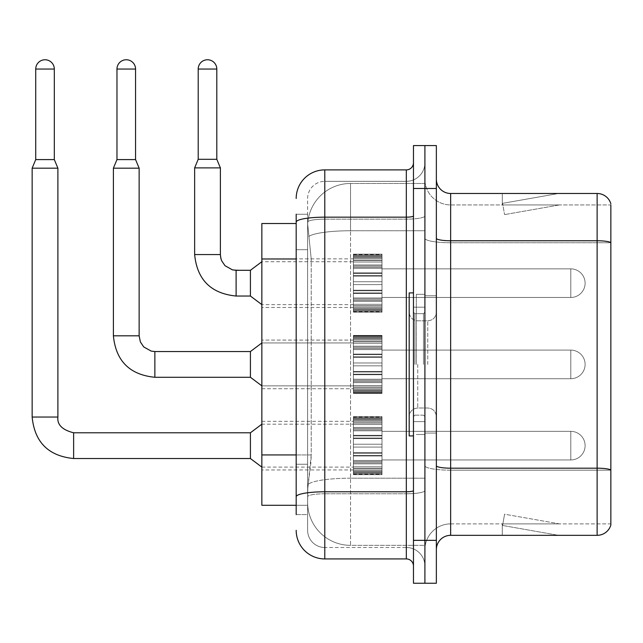 <?xml version="1.0" encoding="UTF-8"?>
<svg xmlns="http://www.w3.org/2000/svg" width="643" height="643" viewBox="0 0 643 643"><rect width="100%" height="100%" fill="white"/><g stroke="black" fill="none" stroke-linecap="round" stroke-linejoin="round"><path stroke-width="0.48" stroke-dasharray="3.21 2.41" d="M353.393 283.169L353.393 254.564L353.393 283.169M261.854 283.169L261.854 258.856L261.854 283.169M353.393 364.412L353.393 393.018L353.393 364.412M261.854 364.412L261.854 340.091L261.854 364.412M353.393 445.647L353.393 417.042L353.393 445.647M261.854 445.647L261.854 469.969L261.854 445.647M381.998 283.169L381.998 254.564L381.998 283.169M381.998 364.412L381.998 393.018L381.998 364.412M381.998 445.647L381.998 417.042L381.998 445.647M424.91 283.169L424.91 268.862L424.91 283.169M424.91 364.412L424.91 294.325L424.91 364.412M424.91 445.647L424.91 459.954L424.91 445.647M296.182 454.931L311.212 454.931L310.931 462.381L307.804 488.133L311.212 454.931L311.212 258.984L311.212 454.931L261.854 454.931L261.854 505.294M307.804 488.133L307.627 502.432A42.912 42.912 0 0 0 350.531 545.344L424.91 545.344L424.91 478.199L424.91 545.344L350.531 545.344L350.531 478.199L350.531 545.344A42.912 42.912 0 0 1 307.627 502.432L307.804 488.133M350.531 183.472L424.91 183.472L424.91 230.757L424.91 183.472L350.531 183.472A42.912 42.912 0 0 0 307.684 224.11L311.212 258.984L307.684 224.11A42.912 42.912 0 0 1 350.531 183.472L350.531 230.757L424.91 230.757L424.91 478.199L424.91 230.757L350.531 230.757L350.531 183.472A42.912 42.912 0 0 0 307.684 224.11M307.627 502.432L307.724 505.294L307.627 502.432A42.912 42.912 0 0 0 350.531 545.344M307.724 505.294L296.182 505.294L307.724 505.294M296.182 223.523L261.854 223.523L261.854 454.931M436.356 364.412L436.356 295.756L436.356 364.412M416.326 364.412L416.326 294.325L416.326 364.412M424.91 478.119L424.91 238.28L424.91 478.119M450.655 193.487L597.122 193.487A14.307 14.307 0 0 1 610.85 203.783A14.307 14.307 0 0 0 597.122 193.487L597.122 535.33A14.307 14.307 0 0 0 610.85 525.034L610.85 478.119L610.85 523.884L450.655 523.884L450.655 193.487A14.307 14.307 0 0 1 436.356 179.188L436.356 238.28L436.356 179.188M436.356 549.636L436.356 238.28L436.356 549.636A14.307 14.307 0 0 1 450.655 535.33L450.655 478.119L450.655 523.884L610.85 523.884L610.85 204.932L450.655 204.932A25.744 25.744 0 0 1 424.91 179.188L424.91 238.28L424.91 179.188A25.744 25.744 0 0 0 450.655 204.932L450.655 470.17A25.744 4.469 0 0 1 424.91 465.701A25.744 4.469 0 0 0 450.655 470.17L450.655 204.932A25.744 25.744 0 0 1 424.91 179.188M436.356 465.701A14.307 2.484 0 0 0 450.655 468.184L597.122 468.184A14.307 2.484 180 0 1 610.85 469.969L610.85 204.932L450.655 204.932M424.91 188.479L424.91 145.575L436.356 145.575L436.356 188.479L424.91 188.479L424.91 145.575L413.465 145.575L413.465 188.479L424.91 188.479L424.91 540.337L424.91 188.479M413.465 188.479L413.465 583.241L424.91 583.241L424.91 540.337L424.91 583.241L436.356 583.241L436.356 188.479M557.513 535.153A11.445 11.445 0 0 0 559.498 535.33L502.287 535.33L559.498 535.33A11.445 11.445 0 0 1 557.513 535.153A11.445 11.445 0 0 0 559.498 535.33A11.445 11.445 0 0 1 557.513 535.153A11.445 11.445 0 0 0 559.498 535.33A11.445 11.445 0 0 1 557.513 535.153A11.445 11.445 0 0 0 559.498 535.33A11.445 11.445 0 0 1 557.513 535.153A11.445 11.445 0 0 0 559.498 535.33A11.445 11.445 0 0 1 557.513 535.153A11.445 11.445 0 0 0 559.498 535.33A11.445 11.445 0 0 1 557.513 535.153A11.445 11.445 0 0 0 559.498 535.33A11.445 11.445 0 0 1 557.513 535.153A11.445 11.445 0 0 0 559.498 535.33A11.445 11.445 0 0 1 557.513 535.153A11.445 11.445 0 0 0 559.498 535.33A11.445 11.445 0 0 1 557.513 535.153L502.577 525.468L557.513 535.153M502.287 523.884L502.287 535.33L502.287 523.884L502.858 523.884L502.577 525.468L502.858 523.884L502.287 523.884L502.287 535.33L502.287 523.884L502.858 523.884L502.577 525.468L502.858 523.884L502.287 523.884L502.287 535.33L502.287 523.884L502.858 523.884L502.577 525.468L502.858 523.884L502.287 523.884L502.287 535.33L502.287 523.884L502.858 523.884L502.577 525.468L502.858 523.884L502.287 523.884L502.287 535.33L502.287 523.884L502.858 523.884L502.577 525.468L502.858 523.884L502.287 523.884L502.287 535.33L502.287 523.884L502.858 523.884L502.577 525.468L502.858 523.884L502.287 523.884L502.287 535.33L502.287 523.884L502.858 523.884L502.577 525.468L502.858 523.884L502.287 523.884L502.287 535.33L502.287 523.884L502.858 523.884L502.577 525.468L502.858 523.884L502.287 523.884L502.287 535.33L502.287 523.884L502.858 523.884L502.577 525.468L502.858 523.884L502.287 523.884M597.122 535.33L450.655 535.33M559.498 193.487L502.287 193.487L559.498 193.487A11.445 11.445 0 0 0 557.513 193.664A11.445 11.445 0 0 1 559.498 193.487A11.445 11.445 0 0 0 557.513 193.664A11.445 11.445 0 0 1 559.498 193.487A11.445 11.445 0 0 0 557.513 193.664A11.445 11.445 0 0 1 559.498 193.487A11.445 11.445 0 0 0 557.513 193.664A11.445 11.445 0 0 1 559.498 193.487A11.445 11.445 0 0 0 557.513 193.664A11.445 11.445 0 0 1 559.498 193.487A11.445 11.445 0 0 0 557.513 193.664A11.445 11.445 0 0 1 559.498 193.487A11.445 11.445 0 0 0 557.513 193.664A11.445 11.445 0 0 1 559.498 193.487A11.445 11.445 0 0 0 557.513 193.664A11.445 11.445 0 0 1 559.498 193.487A11.445 11.445 0 0 0 557.513 193.664A11.445 11.445 0 0 1 559.498 193.487M559.498 523.884L502.858 523.884L559.498 523.884L502.858 523.884L559.498 523.884L502.858 523.884L559.498 523.884L502.858 523.884L559.498 523.884L502.858 523.884L559.498 523.884L502.858 523.884L559.498 523.884L502.858 523.884L559.498 523.884L502.858 523.884L559.498 523.884L502.858 523.884L559.498 523.884L504.57 514.199L502.858 523.884L504.57 514.199L502.858 523.884L504.57 514.199L502.858 523.884L504.57 514.199L502.858 523.884L504.57 514.199L502.858 523.884L504.57 514.199L502.858 523.884L504.57 514.199L502.858 523.884L504.57 514.199L502.858 523.884L504.57 514.199L502.858 523.884L504.57 514.199L559.498 523.884M610.85 204.932L610.85 242.749L450.655 242.749A25.744 4.469 0 0 1 424.91 238.28A25.744 4.469 0 0 0 450.655 242.749L610.85 242.749M502.858 204.932L502.287 204.932L502.858 204.932L502.287 204.932L502.858 204.932L502.287 204.932L502.858 204.932L502.287 204.932L502.858 204.932L502.287 204.932L502.858 204.932L502.287 204.932L502.858 204.932L502.287 204.932L502.858 204.932L502.287 204.932L502.858 204.932L502.287 204.932L502.858 204.932L502.577 203.349L557.513 193.664L502.577 203.349L502.858 204.932L502.577 203.349L557.513 193.664L502.577 203.349L502.858 204.932L502.577 203.349L557.513 193.664L502.577 203.349L502.858 204.932L502.577 203.349L557.513 193.664L502.577 203.349L502.858 204.932L502.577 203.349L557.513 193.664L502.577 203.349L502.858 204.932L502.577 203.349L557.513 193.664L502.577 203.349L502.858 204.932L502.577 203.349L557.513 193.664L502.577 203.349L502.858 204.932L502.577 203.349L557.513 193.664L502.577 203.349L502.858 204.932L502.577 203.349L557.513 193.664L502.577 203.349L502.858 204.932L559.498 204.932L502.858 204.932L559.498 204.932L502.858 204.932L559.498 204.932L502.858 204.932L559.498 204.932L502.858 204.932L559.498 204.932L502.858 204.932L559.498 204.932L502.858 204.932L559.498 204.932L502.858 204.932L559.498 204.932L502.858 204.932L559.498 204.932L502.858 204.932L504.57 214.617L502.858 204.932M424.91 549.636A25.744 25.744 0 0 1 450.655 523.884A25.744 25.744 0 0 0 424.91 549.636A25.744 25.744 0 0 1 450.655 523.884M502.287 193.487L502.287 204.932L502.287 193.487M559.498 204.932L504.57 214.617L559.498 204.932M296.182 514.593L307.627 514.593L307.627 214.223L307.627 514.593L296.182 514.593L296.182 464.23L296.182 496.75A28.605 4.967 180 0 1 324.787 491.782L406.32 491.782L406.32 558.928A7.153 7.153 0 0 1 413.465 566.081L413.465 162.735L413.465 566.081M296.182 530.322A28.605 28.605 0 0 0 324.787 558.928L324.787 547.49A17.16 17.16 0 0 1 307.627 530.322L307.627 222.132L307.627 530.322A17.16 17.16 0 0 0 324.787 547.49L406.32 547.49L406.32 501.717L406.32 547.49L324.787 547.49L324.787 493.768L406.32 493.768L406.32 501.717L406.32 493.768A18.591 3.231 0 0 0 424.91 490.545L424.91 215.927L424.91 490.545A18.591 3.231 0 0 1 406.32 493.768L406.32 219.15L406.32 493.768L324.787 493.768L324.787 181.334L406.32 181.334A18.591 18.591 0 0 0 424.91 162.735L424.91 215.927L424.91 162.735A18.591 18.591 0 0 1 406.32 181.334L406.32 219.15L406.32 181.334A18.591 18.591 0 0 0 424.91 162.735M413.465 364.412L413.465 292.895L413.465 364.412M307.627 198.494A17.16 17.16 0 0 1 324.787 181.334A17.16 17.16 0 0 0 307.627 198.494L307.627 222.132L307.627 198.494A17.16 17.16 0 0 1 324.787 181.334L324.787 169.889A28.605 28.605 0 0 0 296.182 198.494A28.605 28.605 0 0 1 324.787 169.889L406.32 169.889A7.153 7.153 0 0 0 413.465 162.735A7.153 7.153 0 0 1 406.32 169.889L406.32 491.782A7.153 1.246 -0 0 0 413.465 490.545M324.787 558.928L406.32 558.928M296.182 249.685L296.182 464.23L296.182 222.132L296.182 249.685L307.627 249.685L296.182 249.685M296.182 214.223L307.627 214.223L296.182 214.223L296.182 496.75M324.787 181.334L406.32 181.334M424.91 566.081A18.591 18.591 0 0 0 406.32 547.49A18.591 18.591 0 0 1 424.91 566.081A18.591 18.591 0 0 0 406.32 547.49M424.91 459.954L570.799 459.954L570.799 445.647L570.799 459.954A14.307 14.307 0 0 0 585.106 445.647A14.307 14.307 0 0 0 570.799 431.349A14.307 14.307 0 0 1 585.106 445.647A14.307 14.307 0 0 1 570.799 459.954A14.307 14.307 0 0 0 585.106 445.647A14.307 14.307 0 0 0 570.799 431.349A14.307 14.307 0 0 1 585.106 445.647A14.307 14.307 0 0 1 570.799 459.954A14.307 14.307 0 0 0 585.106 445.647A14.307 14.307 0 0 0 570.799 431.349A14.307 14.307 0 0 1 585.106 445.647A14.307 14.307 0 0 1 570.799 459.954A14.307 14.307 0 0 0 585.106 445.647A14.307 14.307 0 0 0 570.799 431.349A14.307 14.307 0 0 1 585.106 445.647A14.307 14.307 0 0 1 570.799 459.954A14.307 14.307 0 0 0 585.106 445.647A14.307 14.307 0 0 0 570.799 431.349A14.307 14.307 0 0 1 585.106 445.647A14.307 14.307 0 0 1 570.799 459.954A14.307 14.307 0 0 0 585.106 445.647A14.307 14.307 0 0 0 570.799 431.349A14.307 14.307 0 0 1 585.106 445.647A14.307 14.307 0 0 1 570.799 459.954A14.307 14.307 0 0 0 585.106 445.647A14.307 14.307 0 0 0 570.799 431.349A14.307 14.307 0 0 1 585.106 445.647A14.307 14.307 0 0 1 570.799 459.954A14.307 14.307 0 0 0 585.106 445.647A14.307 14.307 0 0 0 570.799 431.349A14.307 14.307 0 0 1 585.106 445.647A14.307 14.307 0 0 1 570.799 459.954A14.307 14.307 0 0 0 585.106 445.647A14.307 14.307 0 0 0 570.799 431.349L570.799 459.954L570.799 431.349L570.799 459.954L570.799 431.349L570.799 459.954L570.799 431.349L570.799 459.954L570.799 431.349L570.799 459.954L570.799 431.349L570.799 459.954L570.799 431.349L570.799 459.954L570.799 431.349L570.799 459.954L570.799 431.349L570.799 459.954L570.799 431.349L570.799 459.954L570.799 431.349L570.799 459.954L570.799 431.349L570.799 459.954L570.799 431.349L570.799 459.954L570.799 431.349L570.799 459.954L570.799 431.349L570.799 459.954L570.799 431.349L570.799 459.954L570.799 431.349L424.91 431.349M54.317 159.593L54.317 69.05L54.317 159.593L54.317 69.05L54.317 159.593L54.317 69.05L54.317 159.593L54.317 69.05L54.317 159.593L54.317 69.05L54.317 159.593L54.317 69.05L54.317 159.593L54.317 69.05L54.317 159.593L54.317 69.05L35.727 69.05L54.317 69.05A9.299 9.299 0 0 0 45.026 59.759A9.299 9.299 0 0 0 35.727 69.05A9.299 9.299 0 0 1 45.026 59.759A9.299 9.299 0 0 1 54.317 69.05A9.299 9.299 0 0 0 45.026 59.759A9.299 9.299 0 0 0 35.727 69.05A9.299 9.299 0 0 1 45.026 59.759A9.299 9.299 0 0 1 54.317 69.05A9.299 9.299 0 0 0 45.026 59.759A9.299 9.299 0 0 0 35.727 69.05A9.299 9.299 0 0 1 45.026 59.759A9.299 9.299 0 0 1 54.317 69.05A9.299 9.299 0 0 0 45.026 59.759A9.299 9.299 0 0 0 35.727 69.05A9.299 9.299 0 0 1 45.026 59.759A9.299 9.299 0 0 1 54.317 69.05A9.299 9.299 0 0 0 45.026 59.759A9.299 9.299 0 0 0 35.727 69.05A9.299 9.299 0 0 1 45.026 59.759A9.299 9.299 0 0 1 54.317 69.05A9.299 9.299 0 0 0 45.026 59.759A9.299 9.299 0 0 0 35.727 69.05A9.299 9.299 0 0 1 45.026 59.759A9.299 9.299 0 0 1 54.317 69.05A9.299 9.299 0 0 0 45.026 59.759A9.299 9.299 0 0 0 35.727 69.05A9.299 9.299 0 0 1 45.026 59.759A9.299 9.299 0 0 1 54.317 69.05A9.299 9.299 0 0 0 45.026 59.759A9.299 9.299 0 0 0 35.727 69.05A9.299 9.299 0 0 1 45.026 59.759A9.299 9.299 0 0 1 54.317 69.05L54.317 159.593L35.727 159.593L54.317 159.593L35.727 159.593L54.317 159.593L35.727 159.593L54.317 159.593L35.727 159.593L54.317 159.593L35.727 159.593L54.317 159.593L35.727 159.593L54.317 159.593L35.727 159.593L54.317 159.593L35.727 159.593L54.317 159.593L35.727 159.593L54.317 159.593L35.727 159.593L54.317 159.593L35.727 159.593L54.317 159.593L35.727 159.593L54.317 159.593L35.727 159.593L54.317 159.593L35.727 159.593L54.317 159.593L35.727 159.593L54.317 159.593L35.727 159.593L45.026 159.593L35.727 159.593L32.15 168.169L57.894 168.169L32.15 168.169L57.894 168.169L32.15 168.169L57.894 168.169L32.15 168.169L57.894 168.169L32.15 168.169L57.894 168.169L32.15 168.169L57.894 168.169L32.15 168.169L57.894 168.169L32.15 168.169L57.894 168.169L32.15 168.169L57.894 168.169L32.15 168.169L57.894 168.169L32.15 168.169L57.894 168.169L32.15 168.169L57.894 168.169L32.15 168.169L57.894 168.169L32.15 168.169L57.894 168.169L32.15 168.169L57.894 168.169L32.15 168.169L57.894 168.169L32.15 168.169L32.15 417.042L32.15 168.169L32.15 417.042L32.15 168.169L32.15 417.042L32.15 168.169L32.15 417.042L32.15 168.169L32.15 417.042L32.15 168.169L32.15 417.042L32.15 168.169L32.15 417.042L32.15 168.169L32.15 417.042L32.15 168.169L57.894 168.169L57.894 417.042L57.894 168.169L57.894 417.042L57.894 168.169L57.894 417.042L57.894 168.169L57.894 417.042L57.894 168.169L57.894 417.042L57.894 168.169L57.894 417.042L57.894 168.169L57.894 417.042L57.894 168.169L57.894 417.042L57.894 168.169L54.317 159.593L57.894 168.169M250.416 458.523L261.854 467.107L250.416 458.523L73.632 458.523L250.416 458.523L261.854 467.107L250.416 458.523L73.632 458.523L250.416 458.523L261.854 467.107L250.416 458.523L73.632 458.523L250.416 458.523L261.854 467.107L250.416 458.523L73.632 458.523L250.416 458.523L261.854 467.107L250.416 458.523L73.632 458.523L250.416 458.523L261.854 467.107L250.416 458.523L73.632 458.523L250.416 458.523L261.854 467.107L250.416 458.523L73.632 458.523L250.416 458.523L261.854 467.107L250.416 458.523L73.632 458.523L73.632 445.647L73.632 458.523L250.416 458.523L250.416 432.779L250.416 458.523L250.416 432.779L250.416 458.523L250.416 432.779L250.416 458.523L250.416 432.779L250.416 458.523L250.416 432.779L250.416 458.523L250.416 432.779L250.416 458.523L250.416 432.779L250.416 458.523L250.416 432.779L250.416 458.523L250.416 432.779L250.416 458.523L250.416 432.779L250.416 458.523L250.416 432.779L250.416 458.523L250.416 432.779L250.416 458.523L250.416 432.779L250.416 458.523L250.416 432.779L250.416 458.523L250.416 432.779L250.416 458.523L250.416 432.779L250.416 445.647L250.416 432.779L73.632 432.779L73.632 458.523L73.632 432.779L73.632 458.523L73.632 432.779L73.632 458.523L73.632 432.779L73.632 458.523L73.632 432.779L73.632 458.523L73.632 432.779L73.632 458.523L73.632 432.779L73.632 458.523L73.632 432.779L73.632 458.523L73.632 432.779L73.632 458.523L73.632 432.779L73.632 458.523L73.632 432.779L73.632 458.523L73.632 432.779L73.632 458.523L73.632 432.779L73.632 458.523L73.632 432.779L73.632 458.523L73.632 432.779L73.632 458.523L73.632 432.779L250.416 432.779L261.854 424.195L353.393 424.195M54.317 69.05L35.727 69.05L35.727 159.593L32.15 168.169M353.393 473.674L353.393 471.938L353.393 474.647L353.393 473.674L381.998 473.674L381.998 471.054L353.393 471.054L353.393 474.647L353.393 471.054L381.998 471.054L381.998 474.647L381.998 471.054L381.998 474.647L381.998 471.054L353.393 471.054L353.393 471.938L381.998 471.938L381.998 474.647L381.998 469.953L381.998 474.647L381.998 471.054L381.998 472.79L381.998 471.054L353.393 471.054L353.393 472.79L353.393 469.953L353.393 472.79L381.998 472.822L381.998 468.474L381.998 474.647L381.998 466.794L381.998 474.647L381.998 471.054L353.393 471.054L381.998 471.054L381.998 474.647L381.998 466.794L381.998 474.647L381.998 471.054L353.393 471.054L353.393 471.938L381.998 471.938L381.998 474.647L381.998 463.852L381.998 474.647L381.998 471.054L381.998 472.79L381.998 471.054L353.393 471.054L353.393 472.79L381.998 472.822L381.998 462.783L381.998 474.647L381.998 460.468L381.998 474.647L381.998 471.054L353.393 471.054L381.998 471.054L381.998 474.647L381.998 460.468L381.998 474.647L381.998 471.054L353.393 471.054L353.393 473.674L381.998 473.674L381.998 474.647L381.998 455.405L381.998 474.647L381.998 471.054L353.393 471.054L353.393 472.79L381.998 472.79L381.998 471.054L381.998 474.647L381.998 452.688L381.998 474.647L381.998 471.054L381.998 472.79L381.998 471.054L353.393 471.054L381.998 471.054L381.998 474.647L381.998 452.688L381.998 474.647L381.998 471.054L381.998 472.79L381.998 471.054L353.393 471.054L353.393 472.79L381.998 472.79L381.998 447.078L381.998 474.647L381.998 444.217L381.998 474.647L381.998 471.054L353.393 471.054L381.998 471.054L381.998 474.647L381.998 438.052L381.998 474.647L381.998 471.054L353.393 471.054L353.393 471.938L381.998 471.938L381.998 474.647L381.998 473.674L353.393 473.674L353.393 471.938L381.998 471.938L381.998 471.054L381.998 473.674L353.393 473.674L353.393 474.647L381.998 474.647L381.998 438.052L381.998 474.647L353.393 474.647L353.393 471.938L353.393 474.647L353.393 472.822L353.393 474.647L381.998 474.647L353.393 474.647L353.393 473.674L381.998 473.674L353.393 473.674L353.393 471.054L353.393 472.79L353.393 471.054L381.998 471.054L381.998 472.79L381.998 471.054L353.393 471.054L353.393 471.938L381.998 471.938L353.393 471.938L353.393 468.474L353.393 469.953L381.998 469.953L381.998 435.89L381.998 472.79L381.998 435.327L381.998 469.953L353.393 469.953L353.393 472.79L381.998 472.822L353.393 472.79L353.393 474.647L381.998 474.647L353.393 474.647L353.393 473.674L381.998 473.674L353.393 473.674L353.393 471.054L353.393 472.79L353.393 471.054L381.998 471.054L381.998 471.938L353.393 471.938L381.998 471.938L353.393 471.938L353.393 466.794L353.393 468.474L381.998 468.474L381.998 429.765L381.998 468.474L353.393 468.474L353.393 469.953L381.998 469.953L353.393 469.953L353.393 472.79L381.998 472.822L353.393 472.79L353.393 474.647L381.998 474.647L353.393 474.647L353.393 473.674L381.998 473.674L353.393 473.674L353.393 471.054L353.393 471.938L381.998 471.938L353.393 471.938L353.393 466.794L353.393 468.273L353.393 466.794L381.998 466.794L381.998 468.273L381.998 429.765L381.998 468.273L381.998 466.794L353.393 466.794L353.393 468.474L381.998 468.474L353.393 468.474L353.393 469.953L381.998 469.953L353.393 469.953L353.393 472.79L381.998 472.822L353.393 472.79L353.393 474.647L381.998 474.647L353.393 474.647L353.393 473.674L381.998 473.674L353.393 473.674L353.393 471.054L381.998 471.054L381.998 472.79L353.393 472.822L353.393 471.054L353.393 471.938L381.998 471.938L353.393 471.938L353.393 463.852L353.393 468.273L381.998 468.273L381.998 428.519L381.998 468.273L353.393 468.273L353.393 466.794L381.998 466.794L353.393 466.794L353.393 468.474L381.998 468.474L353.393 468.474L353.393 469.953L381.998 469.953L353.393 469.953L353.393 472.79L381.998 472.822L353.393 472.79L381.998 472.79L353.393 472.822L353.393 474.647L381.998 474.647L353.393 474.647L353.393 473.674L381.998 473.674L353.393 473.674L353.393 471.054L353.393 472.79L353.393 471.054L381.998 471.054L353.393 471.054L353.393 471.938L381.998 471.938L353.393 471.938L353.393 462.783L353.393 463.852L381.998 463.852L381.998 427.45L381.998 463.852L353.393 463.852L353.393 468.273L381.998 468.273L353.393 468.273L353.393 466.794L381.998 466.794L353.393 466.794L353.393 468.474L381.998 468.474L353.393 468.474L353.393 469.953L381.998 469.953L353.393 469.953L353.393 472.79L381.998 472.822L353.393 472.79L381.998 472.79L353.393 472.822L353.393 474.647L381.998 474.647L353.393 474.647L353.393 473.674L381.998 473.674L353.393 473.674L353.393 471.054L353.393 472.79L353.393 471.054L381.998 471.054L381.998 471.938L353.393 471.938L353.393 460.468L353.393 462.783L381.998 462.783L381.998 423.03L381.998 462.783L353.393 462.783L353.393 463.852L381.998 463.852L353.393 463.852L353.393 468.273L381.998 468.273L353.393 468.273L353.393 466.794L381.998 466.794L353.393 466.794L353.393 468.474L381.998 468.474L353.393 468.474L353.393 469.953L381.998 469.953L353.393 469.953L353.393 472.79L381.998 472.822L353.393 472.79L381.998 472.79L353.393 472.822L353.393 474.647L381.998 474.647L353.393 474.647L353.393 473.674L381.998 473.674L353.393 473.674L353.393 471.054L353.393 471.938L381.998 471.938L353.393 471.938L353.393 460.468L353.393 461.537L353.393 460.468L381.998 460.468L381.998 461.537L381.998 423.03L381.998 461.537L381.998 460.468L353.393 460.468L353.393 462.783L381.998 462.783L353.393 462.783L353.393 463.852L381.998 463.852L353.393 463.852L353.393 468.273L381.998 468.273L353.393 468.273L353.393 466.794L381.998 466.794L353.393 466.794L353.393 468.474L381.998 468.474L353.393 468.474L353.393 469.953L381.998 469.953L353.393 469.953L353.393 472.79L381.998 472.822L353.393 472.79L381.998 472.79L353.393 472.822L353.393 474.647L381.998 474.647L353.393 474.647L353.393 473.674L381.998 473.674L353.393 473.674L353.393 471.054L381.998 471.054L381.998 472.79L353.393 472.822L353.393 471.054L353.393 471.938L381.998 471.938L353.393 471.938L353.393 455.975L353.393 461.537L381.998 461.537L381.998 422.821L381.998 461.537L353.393 461.537L353.393 460.468L381.998 460.468L353.393 460.468L353.393 462.783L381.998 462.783L353.393 462.783L353.393 463.852L381.998 463.852L353.393 463.852L353.393 468.273L381.998 468.273L353.393 468.273L353.393 466.794L381.998 466.794L353.393 466.794L353.393 468.474L381.998 468.474L353.393 468.474L353.393 469.953L381.998 469.953L353.393 469.953L353.393 472.79L381.998 472.79L353.393 472.79L353.393 474.647L381.998 474.647L353.393 474.647L353.393 473.674L381.998 473.674L353.393 473.674L353.393 471.054L353.393 472.79L353.393 471.054L381.998 471.054L353.393 471.054L353.393 471.938L381.998 471.938L353.393 471.938L353.393 455.405L353.393 455.975L381.998 455.975L381.998 421.35L381.998 455.975L353.393 455.975L353.393 461.537L381.998 461.537L353.393 461.537L353.393 460.468L381.998 460.468L353.393 460.468L353.393 462.783L381.998 462.783L353.393 462.783L353.393 463.852L381.998 463.852L353.393 463.852L353.393 468.273L381.998 468.273L353.393 468.273L353.393 466.794L381.998 466.794L353.393 466.794L353.393 468.474L381.998 468.474L353.393 468.474L353.393 469.953L381.998 469.953L353.393 469.953L353.393 472.79L381.998 472.822L353.393 472.79L353.393 474.647L381.998 474.647L353.393 474.647L353.393 473.674L381.998 473.674L353.393 473.674L353.393 471.054L353.393 472.79L353.393 471.054L381.998 471.054L381.998 471.938L353.393 471.938L381.998 471.938L353.393 471.938L353.393 452.688L353.393 455.405L381.998 455.405L381.998 418.513L381.998 455.405L353.393 455.405L353.393 455.975L381.998 455.975L353.393 455.975L353.393 461.537L381.998 461.537L353.393 461.537L353.393 460.468L381.998 460.468L353.393 460.468L353.393 462.783L381.998 462.783L353.393 462.783L353.393 463.852L381.998 463.852L353.393 463.852L353.393 468.273L381.998 468.273L353.393 468.273L353.393 466.794L381.998 466.794L353.393 466.794L353.393 468.474L381.998 468.474L353.393 468.474L353.393 469.953L381.998 469.953L353.393 469.953L353.393 472.79L381.998 472.822L353.393 472.79L353.393 474.647L381.998 474.647L353.393 474.647L353.393 473.674L381.998 473.674L353.393 473.674L353.393 471.054L353.393 471.938L381.998 471.938L353.393 471.938L353.393 452.688L353.393 453.251L353.393 452.688L381.998 452.688L381.998 453.251L381.998 418.513L381.998 453.251L381.998 452.688L353.393 452.688L353.393 455.405L381.998 455.405L353.393 455.405L353.393 455.975L381.998 455.975L353.393 455.975L353.393 461.537L381.998 461.537L353.393 461.537L353.393 460.468L381.998 460.468L353.393 460.468L353.393 462.783L381.998 462.783L353.393 462.783L353.393 463.852L381.998 463.852L353.393 463.852L353.393 468.273L381.998 468.273L353.393 468.273L353.393 466.794L381.998 466.794L353.393 466.794L353.393 468.474L381.998 468.474L353.393 468.474L353.393 469.953L381.998 469.953L353.393 469.953L353.393 472.79L381.998 472.822L353.393 472.79L353.393 474.647L381.998 474.647L353.393 474.647L353.393 473.674L381.998 473.674L353.393 473.674L353.393 471.054L381.998 471.054L381.998 472.79L353.393 472.822L353.393 471.054L353.393 471.938L381.998 471.938L353.393 471.938L353.393 447.078L353.393 453.251L381.998 453.251L381.998 418.513L381.998 453.251L353.393 453.251L353.393 452.688L381.998 452.688L353.393 452.688L353.393 455.405L381.998 455.405L353.393 455.405L353.393 455.975L381.998 455.975L353.393 455.975L353.393 461.537L381.998 461.537L353.393 461.537L353.393 460.468L381.998 460.468L353.393 460.468L353.393 462.783L381.998 462.783L353.393 462.783L353.393 463.852L381.998 463.852L353.393 463.852L353.393 468.273L381.998 468.273L353.393 468.273L353.393 466.794L381.998 466.794L353.393 466.794L353.393 468.474L381.998 468.474L353.393 468.474L353.393 469.953L381.998 469.953L353.393 469.953L353.393 472.79L381.998 472.822L353.393 472.79L381.998 472.79L353.393 472.822L353.393 474.647L381.998 474.647L353.393 474.647L353.393 473.674L381.998 473.674L353.393 473.674L353.393 471.054L353.393 472.79L353.393 471.054L381.998 471.054L353.393 471.054L353.393 471.938L381.998 471.938L353.393 471.938L353.393 444.217L353.393 447.078L381.998 447.078L381.998 417.628L381.998 447.078L353.393 447.078L381.998 447.078L353.393 447.078L353.393 453.251L381.998 453.251L353.393 453.251L353.393 452.688L381.998 452.688L353.393 452.688L353.393 455.405L381.998 455.405L353.393 455.405L353.393 455.975L381.998 455.975L353.393 455.975L353.393 461.537L381.998 461.537L353.393 461.537L353.393 460.468L381.998 460.468L353.393 460.468L353.393 462.783L381.998 462.783L353.393 462.783L353.393 463.852L381.998 463.852L353.393 463.852L353.393 468.273L381.998 468.273L353.393 468.273L353.393 466.794L381.998 466.794L353.393 466.794L353.393 468.474L381.998 468.474L353.393 468.474L353.393 469.953L381.998 469.953L353.393 469.953L353.393 472.79L381.998 472.822L353.393 472.79L381.998 472.79L353.393 472.822L353.393 474.647L381.998 474.647L353.393 474.647L353.393 473.674L381.998 473.674L353.393 473.674L353.393 471.054L353.393 472.79L353.393 471.054L381.998 471.054L381.998 471.938L353.393 471.938L353.393 438.052L353.393 444.217L381.998 444.217L381.998 416.648L381.998 444.217L353.393 444.217L381.998 444.217L353.393 444.217L353.393 447.078L381.998 447.078L353.393 447.078L381.998 447.078L353.393 447.078L353.393 453.251L381.998 453.251L353.393 453.251L353.393 452.688L381.998 452.688L353.393 452.688L353.393 455.405L381.998 455.405L353.393 455.405L353.393 455.975L381.998 455.975L353.393 455.975L353.393 461.537L381.998 461.537L353.393 461.537L353.393 460.468L381.998 460.468L353.393 460.468L353.393 462.783L381.998 462.783L353.393 462.783L353.393 463.852L381.998 463.852L353.393 463.852L353.393 468.273L381.998 468.273L353.393 468.273L353.393 466.794L381.998 466.794L353.393 466.794L353.393 468.474L381.998 468.474L353.393 468.474L353.393 469.953L381.998 469.953L353.393 469.953L353.393 472.79L381.998 472.822L353.393 472.79L381.998 472.79L353.393 472.822L353.393 474.647L381.998 474.647L353.393 474.647L353.393 473.674L381.998 473.674L353.393 473.674M353.393 438.614L353.393 435.89L353.393 438.614L381.998 438.614L381.998 416.648L381.998 438.614L381.998 416.648L381.998 438.614L353.393 438.614L353.393 438.052L381.998 438.052L353.393 438.052L353.393 444.217L353.393 435.327L353.393 435.89L381.998 435.89L381.998 416.648L381.998 435.89L353.393 435.89L353.393 438.614L381.998 438.614L353.393 438.614L353.393 438.052L381.998 438.052L353.393 438.052L353.393 444.217L381.998 444.217L353.393 444.217L381.998 444.217L353.393 444.217L353.393 429.765L353.393 435.327L381.998 435.327L381.998 416.648L381.998 435.327L353.393 435.327L353.393 435.89L381.998 435.89L353.393 435.89L353.393 438.614L381.998 438.614L353.393 438.614L353.393 438.052L381.998 438.052L353.393 438.052L353.393 444.217L381.998 444.217L353.393 444.217L381.998 444.217L353.393 444.217L353.393 447.078L381.998 447.078L353.393 447.078L381.998 447.078L353.393 447.078L353.393 429.765L353.393 430.834L353.393 429.765L381.998 429.765L381.998 430.834L381.998 416.648L381.998 430.834L381.998 429.765L353.393 429.765L353.393 435.327L381.998 435.327L353.393 435.327L353.393 435.89L381.998 435.89L353.393 435.89L353.393 438.614L381.998 438.614L353.393 438.614L353.393 438.052L381.998 438.052L353.393 438.052L353.393 444.217L381.998 444.217L353.393 444.217L381.998 444.217L353.393 444.217L353.393 447.078L381.998 447.078L353.393 447.078L381.998 447.078L353.393 447.078L353.393 453.251L381.998 453.251L353.393 453.251L353.393 428.519L353.393 430.834L381.998 430.834L381.998 416.648L381.998 430.834L353.393 430.834L353.393 429.765L381.998 429.765L353.393 429.765L353.393 435.327L381.998 435.327L353.393 435.327L353.393 435.89L381.998 435.89L353.393 435.89L353.393 438.614L381.998 438.614L353.393 438.614L353.393 438.052L381.998 438.052L353.393 438.052L353.393 444.217L381.998 444.217L353.393 444.217L381.998 444.217L353.393 444.217L353.393 447.078L381.998 447.078L353.393 447.078L381.998 447.078L353.393 447.078L353.393 453.251L381.998 453.251L353.393 453.251L353.393 452.688L381.998 452.688L353.393 452.688L353.393 427.45L353.393 428.519L381.998 428.519L381.998 416.648L381.998 428.519L353.393 428.519L353.393 430.834L381.998 430.834L353.393 430.834L353.393 429.765L381.998 429.765L353.393 429.765L353.393 435.327L381.998 435.327L353.393 435.327L353.393 435.89L381.998 435.89L353.393 435.89L353.393 438.614L381.998 438.614L353.393 438.614L353.393 438.052L381.998 438.052L353.393 438.052L353.393 444.217L381.998 444.217L353.393 444.217L381.998 444.217L353.393 444.217L353.393 447.078L381.998 447.078L353.393 447.078L381.998 447.078L353.393 447.078L353.393 453.251L381.998 453.251L353.393 453.251L353.393 452.688L381.998 452.688L353.393 452.688L353.393 455.405L381.998 455.405L353.393 455.405L353.393 423.03L353.393 427.45L381.998 427.45L381.998 416.648L381.998 427.45L353.393 427.45L353.393 428.519L381.998 428.519L353.393 428.519L353.393 430.834L381.998 430.834L353.393 430.834L353.393 429.765L381.998 429.765L353.393 429.765L353.393 435.327L381.998 435.327L353.393 435.327L353.393 435.89L381.998 435.89L353.393 435.89L353.393 438.614L381.998 438.614L353.393 438.614L353.393 438.052L381.998 438.052L353.393 438.052L353.393 444.217L381.998 444.217L353.393 444.217L381.998 444.217L353.393 444.217L353.393 447.078L381.998 447.078L353.393 447.078L381.998 447.078L353.393 447.078L353.393 453.251L381.998 453.251L353.393 453.251L353.393 452.688L381.998 452.688L353.393 452.688L353.393 455.405L381.998 455.405L353.393 455.405L353.393 455.975L381.998 455.975L353.393 455.975L353.393 423.03L353.393 424.509L353.393 423.03L381.998 423.03L381.998 424.509L381.998 416.648L381.998 424.509L381.998 423.03L353.393 423.03L353.393 427.45L381.998 427.45L353.393 427.45L353.393 428.519L381.998 428.519L353.393 428.519L353.393 430.834L381.998 430.834L353.393 430.834L353.393 429.765L381.998 429.765L353.393 429.765L353.393 435.327L381.998 435.327L353.393 435.327L353.393 435.89L381.998 435.89L353.393 435.89L353.393 438.614L381.998 438.614L353.393 438.614L353.393 438.052L381.998 438.052L353.393 438.052L353.393 444.217L381.998 444.217L353.393 444.217L381.998 444.217L353.393 444.217L353.393 447.078L381.998 447.078L353.393 447.078L381.998 447.078L353.393 447.078L353.393 453.251L381.998 453.251L353.393 453.251L353.393 452.688L381.998 452.688L353.393 452.688L353.393 455.405L381.998 455.405L353.393 455.405L353.393 455.975L381.998 455.975L353.393 455.975L353.393 461.537L381.998 461.537L353.393 461.537L353.393 422.821L353.393 424.509L381.998 424.509L381.998 416.648L381.998 424.509L353.393 424.509L353.393 423.03L381.998 423.03L353.393 423.03L353.393 427.45L381.998 427.45L353.393 427.45L353.393 428.519L381.998 428.519L353.393 428.519L353.393 430.834L381.998 430.834L353.393 430.834L353.393 429.765L381.998 429.765L353.393 429.765L353.393 435.327L381.998 435.327L353.393 435.327L353.393 435.89L381.998 435.89L353.393 435.89L353.393 438.614L381.998 438.614L353.393 438.614L353.393 438.052L381.998 438.052L353.393 438.052L353.393 444.217L381.998 444.217L353.393 444.217L381.998 444.217L353.393 444.217L353.393 447.078L381.998 447.078L353.393 447.078L381.998 447.078L353.393 447.078L353.393 453.251L381.998 453.251L353.393 453.251L353.393 452.688L381.998 452.688L353.393 452.688L353.393 455.405L381.998 455.405L353.393 455.405L353.393 455.975L381.998 455.975L353.393 455.975L353.393 461.537L381.998 461.537L353.393 461.537L353.393 460.468L381.998 460.468L353.393 460.468L353.393 421.35L353.393 422.821L381.998 422.821L381.998 416.648L381.998 422.821L353.393 422.821L353.393 424.509L381.998 424.509L353.393 424.509L353.393 423.03L381.998 423.03L353.393 423.03L353.393 427.45L381.998 427.45L353.393 427.45L353.393 428.519L381.998 428.519L353.393 428.519L353.393 430.834L381.998 430.834L353.393 430.834L353.393 429.765L381.998 429.765L353.393 429.765L353.393 435.327L381.998 435.327L353.393 435.327L353.393 435.89L381.998 435.89L353.393 435.89L353.393 438.614L381.998 438.614L353.393 438.614L353.393 438.052L381.998 438.052L353.393 438.052L353.393 444.217L381.998 444.217L353.393 444.217L381.998 444.217L353.393 444.217L353.393 447.078L381.998 447.078L353.393 447.078L381.998 447.078L353.393 447.078L353.393 453.251L381.998 453.251L353.393 453.251L353.393 452.688L381.998 452.688L353.393 452.688L353.393 455.405L381.998 455.405L353.393 455.405L353.393 455.975L381.998 455.975L353.393 455.975L353.393 461.537L381.998 461.537L353.393 461.537L353.393 460.468L381.998 460.468L353.393 460.468L353.393 462.783L381.998 462.783L353.393 462.783L353.393 418.513L353.393 421.35L381.998 421.35L381.998 416.648L381.998 421.35L353.393 421.35L353.393 422.821L381.998 422.821L353.393 422.821L353.393 424.509L381.998 424.509L353.393 424.509L353.393 423.03L381.998 423.03L353.393 423.03L353.393 427.45L381.998 427.45L353.393 427.45L353.393 428.519L381.998 428.519L353.393 428.519L353.393 430.834L381.998 430.834L353.393 430.834L353.393 429.765L381.998 429.765L353.393 429.765L353.393 435.327L381.998 435.327L353.393 435.327L353.393 435.89L381.998 435.89L353.393 435.89L353.393 438.614L381.998 438.614L353.393 438.614L353.393 438.052L381.998 438.052L353.393 438.052L353.393 444.217L381.998 444.217L353.393 444.217L381.998 444.217L353.393 444.217L353.393 447.078L381.998 447.078L353.393 447.078L381.998 447.078L353.393 447.078L353.393 453.251L381.998 453.251L353.393 453.251L353.393 452.688L381.998 452.688L353.393 452.688L353.393 455.405L381.998 455.405L353.393 455.405L353.393 455.975L381.998 455.975L353.393 455.975L353.393 461.537L381.998 461.537L353.393 461.537L353.393 460.468L381.998 460.468L353.393 460.468L353.393 462.783L381.998 462.783L353.393 462.783L353.393 463.852L381.998 463.852L353.393 463.852L353.393 418.513L353.393 420.249L353.393 418.513L381.998 418.513L381.998 420.249L381.998 416.648L381.998 420.249L381.998 418.513L353.393 418.513L353.393 421.35L381.998 421.35L353.393 421.35L353.393 422.821L381.998 422.821L353.393 422.821L353.393 424.509L381.998 424.509L353.393 424.509L353.393 423.03L381.998 423.03L353.393 423.03L353.393 427.45L381.998 427.45L353.393 427.45L353.393 428.519L381.998 428.519L353.393 428.519L353.393 430.834L381.998 430.834L353.393 430.834L353.393 429.765L381.998 429.765L353.393 429.765L353.393 435.327L381.998 435.327L353.393 435.327L353.393 435.89L381.998 435.89L353.393 435.89L353.393 438.614L381.998 438.614L353.393 438.614L353.393 438.052L381.998 438.052L353.393 438.052L353.393 444.217L381.998 444.217L353.393 444.217L381.998 444.217L353.393 444.217L353.393 447.078L381.998 447.078L353.393 447.078L381.998 447.078L353.393 447.078L353.393 453.251L381.998 453.251L353.393 453.251L353.393 452.688L381.998 452.688L353.393 452.688L353.393 455.405L381.998 455.405L353.393 455.405L353.393 455.975L381.998 455.975L353.393 455.975L353.393 461.537L381.998 461.537L353.393 461.537L353.393 460.468L381.998 460.468L353.393 460.468L353.393 462.783L381.998 462.783L353.393 462.783L353.393 463.852L381.998 463.852L353.393 463.852L353.393 468.273L381.998 468.273L353.393 468.273L353.393 418.513L353.393 420.249L353.393 419.365L353.393 420.249L381.998 420.249L381.998 416.648L381.998 420.249L353.393 420.249L353.393 418.513L381.998 418.513L353.393 418.513L353.393 421.35L381.998 421.35L353.393 421.35L353.393 422.821L381.998 422.821L353.393 422.821L353.393 424.509L381.998 424.509L353.393 424.509L353.393 423.03L381.998 423.03L353.393 423.03L353.393 427.45L381.998 427.45L353.393 427.45L353.393 428.519L381.998 428.519L353.393 428.519L353.393 430.834L381.998 430.834L353.393 430.834L353.393 429.765L381.998 429.765L353.393 429.765L353.393 435.327L381.998 435.327L353.393 435.327L353.393 435.89L381.998 435.89L353.393 435.89L353.393 438.614L381.998 438.614L353.393 438.614L353.393 438.052L381.998 438.052L353.393 438.052L353.393 444.217L381.998 444.217L353.393 444.217L381.998 444.217L353.393 444.217L353.393 447.078L381.998 447.078L353.393 447.078L381.998 447.078L353.393 447.078L353.393 453.251L381.998 453.251L353.393 453.251L353.393 452.688L381.998 452.688L353.393 452.688L353.393 455.405L381.998 455.405L353.393 455.405L353.393 455.975L381.998 455.975L353.393 455.975L353.393 461.537L381.998 461.537L353.393 461.537L353.393 460.468L381.998 460.468L353.393 460.468L353.393 462.783L381.998 462.783L353.393 462.783L353.393 463.852L381.998 463.852L353.393 463.852L353.393 468.273L381.998 468.273L353.393 468.273L353.393 466.794L381.998 466.794L353.393 466.794L353.393 468.474L353.393 417.628L353.393 419.365L381.998 419.365L381.998 416.648L381.998 419.365L353.393 419.365L353.393 420.249L381.998 420.249L353.393 420.249L353.393 418.513L381.998 418.513L353.393 418.513L353.393 421.35L381.998 421.35L353.393 421.35L353.393 422.821L381.998 422.821L353.393 422.821L353.393 424.509L381.998 424.509L353.393 424.509L353.393 423.03L381.998 423.03L353.393 423.03L353.393 427.45L381.998 427.45L353.393 427.45L353.393 428.519L381.998 428.519L353.393 428.519L353.393 430.834L381.998 430.834L353.393 430.834L353.393 429.765L381.998 429.765L353.393 429.765L353.393 435.327L381.998 435.327L353.393 435.327L353.393 435.89L381.998 435.89L353.393 435.89L353.393 438.614L381.998 438.614L353.393 438.614L353.393 438.052L381.998 438.052L353.393 438.052L353.393 444.217L381.998 444.217L353.393 444.217L381.998 444.217L353.393 444.217L353.393 447.078L381.998 447.078L353.393 447.078L381.998 447.078L353.393 447.078L353.393 453.251L381.998 453.251L353.393 453.251L353.393 452.688L381.998 452.688L353.393 452.688L353.393 455.405L381.998 455.405L353.393 455.405L353.393 455.975L381.998 455.975L353.393 455.975L353.393 461.537L381.998 461.537L353.393 461.537L353.393 460.468L381.998 460.468L353.393 460.468L353.393 462.783L381.998 462.783L353.393 462.783L353.393 463.852L381.998 463.852L353.393 463.852L353.393 468.273L381.998 468.273L353.393 468.273L353.393 466.794L381.998 466.794L353.393 466.794L353.393 468.474L381.998 468.474L353.393 468.474L353.393 416.648L353.393 417.628L381.998 417.628L381.998 416.648L381.998 418.472L381.998 416.648L381.998 417.628L353.393 417.628L353.393 419.365L381.998 419.365L353.393 419.365L353.393 420.249L381.998 420.249L353.393 420.249L353.393 418.513L381.998 418.513L353.393 418.513L353.393 421.35L381.998 421.35L353.393 421.35L353.393 422.821L381.998 422.821L353.393 422.821L353.393 424.509L381.998 424.509L353.393 424.509L353.393 423.03L381.998 423.03L353.393 423.03L353.393 427.45L381.998 427.45L353.393 427.45L353.393 428.519L381.998 428.519L353.393 428.519L353.393 430.834L381.998 430.834L353.393 430.834L353.393 429.765L381.998 429.765L353.393 429.765L353.393 435.327L381.998 435.327L353.393 435.327L353.393 435.89L381.998 435.89L353.393 435.89L353.393 438.614L381.998 438.614L353.393 438.614L353.393 438.052L381.998 438.052L353.393 438.052L353.393 444.217L381.998 444.217L353.393 444.217L381.998 444.217L353.393 444.217L353.393 447.078L381.998 447.078L353.393 447.078L381.998 447.078L353.393 447.078L353.393 453.251L381.998 453.251L353.393 453.251L353.393 452.688L381.998 452.688L353.393 452.688L353.393 455.405L381.998 455.405L353.393 455.405L353.393 455.975L381.998 455.975L353.393 455.975L353.393 461.537L381.998 461.537L353.393 461.537L353.393 460.468L381.998 460.468L353.393 460.468L353.393 462.783L381.998 462.783L353.393 462.783L353.393 463.852L381.998 463.852L353.393 463.852L353.393 468.273L381.998 468.273L353.393 468.273L353.393 466.794L381.998 466.794L353.393 466.794L353.393 468.474L381.998 468.474L353.393 468.474L353.393 469.953L381.998 469.953L353.393 469.953L353.393 472.79L353.393 416.648L353.393 418.472L353.393 416.648L381.998 416.648L381.998 418.472L381.998 416.648L353.393 416.648L353.393 417.628L381.998 417.628L353.393 417.628L353.393 419.365L381.998 419.365L353.393 419.365L353.393 420.249L381.998 420.249L353.393 420.249L353.393 418.513L381.998 418.513L353.393 418.513L353.393 421.35L381.998 421.35L353.393 421.35L353.393 422.821L381.998 422.821L353.393 422.821L353.393 424.509L381.998 424.509L353.393 424.509L353.393 423.03L381.998 423.03L353.393 423.03L353.393 427.45L381.998 427.45L353.393 427.45L353.393 428.519L381.998 428.519L353.393 428.519L353.393 430.834L381.998 430.834L353.393 430.834L353.393 429.765L381.998 429.765L353.393 429.765L353.393 435.327L381.998 435.327L353.393 435.327L353.393 435.89L381.998 435.89L353.393 435.89L353.393 438.614L381.998 438.614L353.393 438.614L353.393 438.052L381.998 438.052L353.393 438.052L353.393 444.217L381.998 444.217L353.393 444.217L381.998 444.217L353.393 444.217L353.393 447.078L381.998 447.078L353.393 447.078L381.998 447.078L353.393 447.078L353.393 453.251L381.998 453.251L353.393 453.251L353.393 452.688L381.998 452.688L353.393 452.688L353.393 455.405L381.998 455.405L353.393 455.405L353.393 455.975L381.998 455.975L353.393 455.975L353.393 461.537L381.998 461.537L353.393 461.537L353.393 460.468L381.998 460.468L353.393 460.468L353.393 462.783L381.998 462.783L353.393 462.783L353.393 463.852L381.998 463.852L353.393 463.852L353.393 468.273L381.998 468.273L353.393 468.273L353.393 466.794L381.998 466.794L353.393 466.794L353.393 468.474L381.998 468.474L353.393 468.474L353.393 469.953L381.998 469.953L353.393 469.953L353.393 472.79L381.998 472.822L353.393 472.79L381.998 472.79L353.393 472.822L353.393 474.647L353.393 471.054L381.998 471.054L381.998 472.79L353.393 472.822L353.393 416.648L353.393 418.472L381.998 418.472L353.393 418.472L353.393 416.648L381.998 416.648L353.393 416.648L353.393 417.628L381.998 417.628L353.393 417.628L353.393 419.365L381.998 419.365L353.393 419.365L353.393 420.249L381.998 420.249L353.393 420.249L353.393 418.513L381.998 418.513L353.393 418.513L353.393 421.35L381.998 421.35L353.393 421.35L353.393 422.821L381.998 422.821L353.393 422.821L353.393 424.509L381.998 424.509L353.393 424.509L353.393 423.03L381.998 423.03L353.393 423.03L353.393 427.45L381.998 427.45L353.393 427.45L353.393 428.519L381.998 428.519L353.393 428.519L353.393 430.834L381.998 430.834L353.393 430.834L353.393 429.765L381.998 429.765L353.393 429.765L353.393 435.327L381.998 435.327L353.393 435.327L353.393 435.89L381.998 435.89L353.393 435.89L353.393 438.614L381.998 438.614L353.393 438.614M135.56 69.05L135.56 159.593L135.56 69.05L135.56 159.593L135.56 69.05L135.56 159.593L135.56 69.05L135.56 159.593L135.56 69.05L135.56 159.593L135.56 69.05L135.56 159.593L135.56 69.05L135.56 159.593L135.56 69.05L116.97 69.05A9.299 9.299 0 0 1 126.261 59.759A9.299 9.299 0 0 1 135.56 69.05A9.299 9.299 0 0 0 126.261 59.759A9.299 9.299 0 0 0 116.97 69.05A9.299 9.299 0 0 1 126.261 59.759A9.299 9.299 0 0 1 135.56 69.05A9.299 9.299 0 0 0 126.261 59.759A9.299 9.299 0 0 0 116.97 69.05A9.299 9.299 0 0 1 126.261 59.759A9.299 9.299 0 0 1 135.56 69.05A9.299 9.299 0 0 0 126.261 59.759A9.299 9.299 0 0 0 116.97 69.05A9.299 9.299 0 0 1 126.261 59.759A9.299 9.299 0 0 1 135.56 69.05A9.299 9.299 0 0 0 126.261 59.759A9.299 9.299 0 0 0 116.97 69.05A9.299 9.299 0 0 1 126.261 59.759A9.299 9.299 0 0 1 135.56 69.05A9.299 9.299 0 0 0 126.261 59.759A9.299 9.299 0 0 0 116.97 69.05A9.299 9.299 0 0 1 126.261 59.759A9.299 9.299 0 0 1 135.56 69.05A9.299 9.299 0 0 0 126.261 59.759A9.299 9.299 0 0 0 116.97 69.05A9.299 9.299 0 0 1 126.261 59.759A9.299 9.299 0 0 1 135.56 69.05A9.299 9.299 0 0 0 126.261 59.759A9.299 9.299 0 0 0 116.97 69.05A9.299 9.299 0 0 1 126.261 59.759A9.299 9.299 0 0 1 135.56 69.05L135.56 159.593L116.97 159.593L135.56 159.593L116.97 159.593L135.56 159.593L116.97 159.593L135.56 159.593L116.97 159.593L135.56 159.593L116.97 159.593L135.56 159.593L116.97 159.593L135.56 159.593L116.97 159.593L135.56 159.593L116.97 159.593L135.56 159.593L116.97 159.593L135.56 159.593L116.97 159.593L135.56 159.593L116.97 159.593L135.56 159.593L116.97 159.593L135.56 159.593L116.97 159.593L135.56 159.593L116.97 159.593L135.56 159.593L116.97 159.593L126.261 159.593L116.97 159.593L113.393 168.169L139.137 168.169L113.393 168.169L139.137 168.169L113.393 168.169L139.137 168.169L113.393 168.169L139.137 168.169L113.393 168.169L139.137 168.169L113.393 168.169L139.137 168.169L113.393 168.169L139.137 168.169L113.393 168.169L139.137 168.169L113.393 168.169L139.137 168.169L113.393 168.169L139.137 168.169L113.393 168.169L139.137 168.169L113.393 168.169L139.137 168.169L113.393 168.169L139.137 168.169L113.393 168.169L139.137 168.169L113.393 168.169L139.137 168.169L113.393 168.169L139.137 168.169L139.137 335.807L113.393 335.807L139.137 335.807L113.393 335.807L139.137 335.807L113.393 335.807L139.137 335.807L113.393 335.807L139.137 335.807L113.393 335.807L139.137 335.807L113.393 335.807L139.137 335.807L113.393 335.807L139.137 335.807L113.393 335.807L139.137 335.807L113.393 335.807L139.137 335.807L113.393 335.807L139.137 335.807L113.393 335.807L139.137 335.807L113.393 335.807L139.137 335.807L113.393 335.807L139.137 335.807L113.393 335.807L139.137 335.807L113.393 335.807L139.137 335.807L113.393 335.807L113.393 168.169L113.393 335.807L113.393 168.169L116.97 159.593L113.393 168.169L113.393 335.807L113.393 168.169L116.97 159.593L113.393 168.169L113.393 335.807L113.393 168.169L116.97 159.593L113.393 168.169L113.393 335.807L113.393 168.169L116.97 159.593L113.393 168.169L113.393 335.807L113.393 168.169L116.97 159.593L113.393 168.169L113.393 335.807L113.393 168.169L116.97 159.593L113.393 168.169L113.393 335.807L113.393 168.169L116.97 159.593L113.393 168.169M570.799 378.711A14.307 14.307 0 0 0 585.106 364.412A14.307 14.307 0 0 0 570.799 350.105A14.307 14.307 0 0 1 585.106 364.412A14.307 14.307 0 0 1 570.799 378.711A14.307 14.307 0 0 0 585.106 364.412A14.307 14.307 0 0 0 570.799 350.105A14.307 14.307 0 0 1 585.106 364.412A14.307 14.307 0 0 1 570.799 378.711A14.307 14.307 0 0 0 585.106 364.412A14.307 14.307 0 0 0 570.799 350.105A14.307 14.307 0 0 1 585.106 364.412A14.307 14.307 0 0 1 570.799 378.711A14.307 14.307 0 0 0 585.106 364.412A14.307 14.307 0 0 0 570.799 350.105A14.307 14.307 0 0 1 585.106 364.412A14.307 14.307 0 0 1 570.799 378.711A14.307 14.307 0 0 0 585.106 364.412A14.307 14.307 0 0 0 570.799 350.105A14.307 14.307 0 0 1 585.106 364.412A14.307 14.307 0 0 1 570.799 378.711A14.307 14.307 0 0 0 585.106 364.412A14.307 14.307 0 0 0 570.799 350.105A14.307 14.307 0 0 1 585.106 364.412A14.307 14.307 0 0 1 570.799 378.711A14.307 14.307 0 0 0 585.106 364.412A14.307 14.307 0 0 0 570.799 350.105A14.307 14.307 0 0 1 585.106 364.412A14.307 14.307 0 0 1 570.799 378.711A14.307 14.307 0 0 0 585.106 364.412A14.307 14.307 0 0 0 570.799 350.105A14.307 14.307 0 0 1 585.106 364.412A14.307 14.307 0 0 1 570.799 378.711L570.799 350.105L570.799 378.711L570.799 350.105L570.799 378.711L570.799 350.105L570.799 378.711L570.799 350.105L570.799 378.711L570.799 350.105L570.799 378.711L570.799 350.105L570.799 378.711L570.799 350.105L570.799 378.711L570.799 350.105L570.799 378.711L570.799 350.105L570.799 378.711L570.799 350.105L570.799 378.711L570.799 350.105L570.799 378.711L570.799 350.105L570.799 378.711L570.799 350.105L570.799 378.711L570.799 350.105L570.799 378.711L570.799 350.105L570.799 378.711L570.799 350.105L570.799 378.711L381.998 378.711L570.799 378.711M154.867 351.56L154.867 377.28L250.416 377.28L261.854 385.864L250.416 377.28L154.867 377.28L250.416 377.28L261.854 385.864L250.416 377.28L154.867 377.28L250.416 377.28L261.854 385.864L250.416 377.28L154.867 377.28L250.416 377.28L261.854 385.864L250.416 377.28L154.867 377.28L250.416 377.28L261.854 385.864L250.416 377.28L154.867 377.28L250.416 377.28L261.854 385.864L250.416 377.28L154.867 377.28L250.416 377.28L261.854 385.864L250.416 377.28L154.867 377.28L154.867 364.412L154.867 377.28L250.416 377.28L250.416 351.536L250.416 377.28L250.416 351.536L250.416 377.28L250.416 351.536L250.416 377.28L250.416 351.536L250.416 377.28L250.416 351.536L250.416 377.28L250.416 351.536L250.416 377.28L250.416 351.536L250.416 377.28L250.416 351.536L250.416 377.28L250.416 351.536L250.416 377.28L250.416 351.536L250.416 377.28L250.416 351.536L250.416 377.28L250.416 351.536L250.416 377.28L250.416 351.536L250.416 377.28L250.416 351.536L250.416 377.28L250.416 351.536L250.416 364.412L250.416 351.536L154.867 351.536L154.867 377.28L154.867 351.536L154.867 377.28L154.867 351.536L154.867 377.28L154.867 351.536L154.867 377.28L154.867 351.536L154.867 377.28L154.867 351.536L154.867 377.28L154.867 351.536L154.867 377.28L154.867 351.536L154.867 377.28L154.867 351.536L154.867 377.28L154.867 351.536L154.867 377.28L154.867 351.536L154.867 377.28L154.867 351.536L154.867 377.28L154.867 351.536L154.867 377.28L154.867 351.536L154.867 377.28L154.867 351.536L151.185 351.102L143.743 346.931L140.383 341.939L139.137 335.807L139.137 168.169L135.56 159.593L139.137 168.169L139.137 335.807L140.383 341.939L143.743 346.931L151.185 351.102L154.867 351.536L250.416 351.536L261.854 342.952L353.393 342.952L261.854 342.952L353.393 342.952L261.854 342.952L353.393 342.952L261.854 342.952L353.393 342.952L261.854 342.952L353.393 342.952L261.854 342.952L353.393 342.952L261.854 342.952L353.393 342.952L261.854 342.952L353.393 342.952L261.854 342.952L250.416 351.536L154.867 351.536L151.185 351.102L143.743 346.931L140.383 341.939L139.137 335.807L139.137 168.169L135.56 159.593L139.137 168.169L139.137 335.807L140.383 341.939L143.743 346.931L151.185 351.102L154.867 351.536L250.416 351.536L261.854 342.952L250.416 351.536L154.867 351.536L151.185 351.102L143.743 346.931L140.383 341.939L139.137 335.807L139.137 168.169L135.56 159.593L139.137 168.169L139.137 335.807L140.383 341.939L143.743 346.931L151.185 351.102L154.867 351.536L250.416 351.536L261.854 342.952L250.416 351.536L154.867 351.536L151.185 351.102L143.743 346.931L140.383 341.939L139.137 335.807L139.137 168.169L135.56 159.593L139.137 168.169L139.137 335.807L140.383 341.939L143.743 346.931L151.185 351.102L154.867 351.536L250.416 351.536L261.854 342.952L250.416 351.536L154.867 351.536L151.185 351.102L143.743 346.931L140.383 341.939L139.137 335.807L139.137 168.169L135.56 159.593L139.137 168.169L139.137 335.807L140.383 341.939L143.743 346.931L151.185 351.102L154.867 351.536L250.416 351.536L261.854 342.952L250.416 351.536L154.867 351.536L151.185 351.102L143.743 346.931L140.383 341.939L139.137 335.807L139.137 168.169L135.56 159.593L139.137 168.169L139.137 335.807L140.383 341.939L143.743 346.931L151.185 351.102L154.867 351.536L250.416 351.536L261.854 342.952L250.416 351.536L154.867 351.536L151.185 351.102L143.743 346.931L140.383 341.939L139.137 335.807L139.137 168.169L135.56 159.593L139.137 168.169L139.137 335.807L140.383 341.939L143.743 346.931L151.185 351.102L154.867 351.536L250.416 351.536L261.854 342.952L250.416 351.536L154.867 351.536L151.185 351.102L143.743 346.931L140.383 341.939L139.137 335.807M116.97 69.05L116.97 159.593M353.393 392.431L353.393 390.695L353.393 393.412L353.393 392.431L381.998 392.431L381.998 389.811L353.393 389.811L353.393 391.547L353.393 389.811L381.998 389.811L381.998 393.412L381.998 389.811L381.998 391.547L381.998 389.811L353.393 389.811L353.393 390.695L381.998 390.695L381.998 393.412L381.998 388.71L381.998 391.547L381.998 389.811L353.393 389.811L353.393 391.547L353.393 388.71L353.393 391.547L381.998 391.547L381.998 387.239L381.998 393.412L381.998 385.551L381.998 391.547L381.998 389.811L353.393 389.811L381.998 389.811L381.998 393.412L381.998 385.551L381.998 391.547L381.998 389.811L353.393 389.811L353.393 390.695L381.998 390.695L381.998 393.412L381.998 382.609L381.998 391.547L381.998 389.811L353.393 389.811L353.393 391.547L381.998 391.547L381.998 381.54L381.998 393.412L381.998 379.225L381.998 391.547L381.998 389.811L353.393 389.811L381.998 389.811L381.998 393.412L381.998 379.225L381.998 391.547L381.998 389.811L353.393 389.811L353.393 392.431L381.998 392.431L381.998 393.412L381.998 374.732L381.998 391.547L381.998 389.811L353.393 389.811L353.393 391.547L353.393 389.811L381.998 389.811L381.998 393.412L381.998 374.17L381.998 391.547L381.998 389.811L353.393 389.811L353.393 387.239L353.393 388.71L381.998 388.71L381.998 371.445L381.998 393.412L381.998 365.843L381.998 391.547L381.998 389.811L353.393 389.811L381.998 389.811L381.998 393.412L381.998 362.982L381.998 391.547L381.998 389.811L353.393 389.811L353.393 390.695L381.998 390.695L381.998 393.412L381.998 391.587L381.998 393.412L381.998 392.431L353.393 392.431L353.393 390.695L381.998 390.695L381.998 389.811L381.998 392.431L353.393 392.431L353.393 393.412L353.393 391.587L353.393 393.412L381.998 393.412L381.998 391.587L381.998 393.412L353.393 393.412L353.393 390.695L353.393 393.412L353.393 391.587L381.998 391.587L353.393 391.587L353.393 393.412L381.998 393.412L353.393 393.412L353.393 392.431L381.998 392.431L353.393 392.431L353.393 389.811L353.393 391.547L381.998 391.547L381.998 356.809L381.998 391.547L381.998 356.809L381.998 391.547L381.998 389.811L353.393 389.811L381.998 389.811L381.998 390.695L353.393 390.695L381.998 390.695L353.393 390.695L353.393 393.412L353.393 391.587L381.998 391.587L353.393 391.587L353.393 393.412L381.998 393.412L353.393 393.412L353.393 392.431L381.998 392.431L353.393 392.431L353.393 389.811L353.393 390.695L381.998 390.695L353.393 390.695L353.393 393.412L353.393 391.587L381.998 391.587L353.393 391.587L353.393 393.412L381.998 393.412L353.393 393.412L353.393 392.431L381.998 392.431L353.393 392.431L353.393 389.811L353.393 391.547L381.998 391.547L381.998 354.655L381.998 388.71L353.393 388.71L353.393 391.547L353.393 389.811L381.998 389.811L381.998 391.547L353.393 391.547L353.393 385.551L353.393 387.239L381.998 387.239L381.998 354.084L381.998 387.239L353.393 387.239L353.393 388.71L381.998 388.71L353.393 388.71L353.393 391.547L381.998 391.547L353.393 391.547L353.393 389.811L353.393 390.695L381.998 390.695L353.393 390.695L353.393 393.412L353.393 391.587L381.998 391.587L353.393 391.587L353.393 393.412L381.998 393.412L353.393 393.412L353.393 392.431L381.998 392.431L353.393 392.431L353.393 385.551L353.393 387.03L353.393 385.551L381.998 385.551L381.998 387.03L381.998 348.522L381.998 387.03L381.998 385.551L353.393 385.551L353.393 387.239L381.998 387.239L353.393 387.239L353.393 388.71L381.998 388.71L353.393 388.71L353.393 391.547L381.998 391.547L353.393 391.547L353.393 389.811L381.998 389.811L353.393 389.811L353.393 390.695L381.998 390.695L353.393 390.695L353.393 393.412L353.393 391.587L381.998 391.587L353.393 391.587L353.393 393.412L381.998 393.412L353.393 393.412L353.393 392.431L381.998 392.431L353.393 392.431L353.393 382.609L353.393 387.03L381.998 387.03L381.998 348.522L381.998 387.03L353.393 387.03L353.393 385.551L381.998 385.551L353.393 385.551L353.393 387.239L381.998 387.239L353.393 387.239L353.393 388.71L381.998 388.71L353.393 388.71L353.393 391.547L381.998 391.547L353.393 391.547L353.393 389.811L381.998 389.811L381.998 390.695L353.393 390.695L353.393 393.412L353.393 391.587L381.998 391.587L353.393 391.587L353.393 393.412L381.998 393.412L353.393 393.412L353.393 392.431L381.998 392.431L353.393 392.431L353.393 389.811L353.393 390.695L381.998 390.695L353.393 390.695L353.393 393.412L353.393 391.587L381.998 391.587L353.393 391.587L353.393 393.412L381.998 393.412L353.393 393.412L353.393 392.431L381.998 392.431L353.393 392.431L353.393 381.54L353.393 382.609L381.998 382.609L381.998 347.276L381.998 382.609L353.393 382.609L353.393 387.03L381.998 387.03L353.393 387.03L353.393 385.551L381.998 385.551L353.393 385.551L353.393 387.239L381.998 387.239L353.393 387.239L353.393 388.71L381.998 388.71L353.393 388.71L353.393 391.547L381.998 391.547L353.393 391.547L353.393 389.811L381.998 389.811L381.998 391.547L353.393 391.547L353.393 379.225L353.393 381.54L381.998 381.54L381.998 346.207L381.998 381.54L353.393 381.54L353.393 382.609L381.998 382.609L353.393 382.609L353.393 387.03L381.998 387.03L353.393 387.03L353.393 385.551L381.998 385.551L353.393 385.551L353.393 387.239L381.998 387.239L353.393 387.239L353.393 388.71L381.998 388.71L353.393 388.71L353.393 391.547L353.393 389.811L353.393 390.695L381.998 390.695L353.393 390.695L353.393 393.412L353.393 391.587L381.998 391.587L353.393 391.587L353.393 393.412L381.998 393.412L353.393 393.412L353.393 392.431L381.998 392.431L353.393 392.431L353.393 379.225L353.393 380.294L353.393 379.225L381.998 379.225L381.998 380.294L381.998 341.787L381.998 380.294L381.998 379.225L353.393 379.225L353.393 381.54L381.998 381.54L353.393 381.54L353.393 382.609L381.998 382.609L353.393 382.609L353.393 387.03L381.998 387.03L353.393 387.03L353.393 385.551L381.998 385.551L353.393 385.551L353.393 387.239L381.998 387.239L353.393 387.239L353.393 388.71L381.998 388.71L353.393 388.71L353.393 391.547L381.998 391.547L353.393 391.547L353.393 389.811L381.998 389.811L353.393 389.811L353.393 390.695L381.998 390.695L353.393 390.695L353.393 393.412L353.393 391.587L381.998 391.587L353.393 391.587L353.393 393.412L381.998 393.412L353.393 393.412L353.393 392.431L381.998 392.431L353.393 392.431L353.393 374.732L353.393 380.294L381.998 380.294L381.998 341.787L381.998 380.294L353.393 380.294L353.393 379.225L381.998 379.225L353.393 379.225L353.393 381.54L381.998 381.54L353.393 381.54L353.393 382.609L381.998 382.609L353.393 382.609L353.393 387.03L381.998 387.03L353.393 387.03L353.393 385.551L381.998 385.551L353.393 385.551L353.393 387.239L381.998 387.239L353.393 387.239L353.393 388.71L381.998 388.71L353.393 388.71L353.393 391.547L381.998 391.547L353.393 391.547L353.393 389.811L381.998 389.811L381.998 390.695L353.393 390.695L381.998 390.695L353.393 390.695L353.393 393.412L353.393 391.587L381.998 391.587L353.393 391.587L353.393 393.412L381.998 393.412L353.393 393.412L353.393 392.431L381.998 392.431L353.393 392.431L353.393 389.811L353.393 390.695L381.998 390.695L353.393 390.695L353.393 393.412L353.393 391.587L381.998 391.587L353.393 391.587L353.393 393.412L381.998 393.412L353.393 393.412L353.393 392.431L381.998 392.431L353.393 392.431L353.393 374.17L353.393 374.732L381.998 374.732L381.998 341.586L381.998 374.732L353.393 374.732L353.393 380.294L381.998 380.294L353.393 380.294L353.393 379.225L381.998 379.225L353.393 379.225L353.393 381.54L381.998 381.54L353.393 381.54L353.393 382.609L381.998 382.609L353.393 382.609L353.393 387.03L381.998 387.03L353.393 387.03L353.393 385.551L381.998 385.551L353.393 385.551L353.393 387.239L381.998 387.239L353.393 387.239L353.393 388.71L381.998 388.71L353.393 388.71L353.393 391.547L381.998 391.547L353.393 391.547L353.393 389.811L381.998 389.811L381.998 391.547L353.393 391.547L353.393 371.445L353.393 374.17L381.998 374.17L381.998 340.107L381.998 374.17L353.393 374.17L353.393 374.732L381.998 374.732L353.393 374.732L353.393 380.294L381.998 380.294L353.393 380.294L353.393 379.225L381.998 379.225L353.393 379.225L353.393 381.54L381.998 381.54L353.393 381.54L353.393 382.609L381.998 382.609L353.393 382.609L353.393 387.03L381.998 387.03L353.393 387.03L353.393 385.551L381.998 385.551L353.393 385.551L353.393 387.239L381.998 387.239L353.393 387.239L353.393 388.71L381.998 388.71L353.393 388.71L353.393 391.547L381.998 391.547L353.393 391.547L353.393 389.811L353.393 390.695L381.998 390.695L353.393 390.695L353.393 393.412L353.393 391.587L381.998 391.587L353.393 391.587L353.393 393.412L381.998 393.412L353.393 393.412L353.393 392.431L381.998 392.431L353.393 392.431L353.393 371.445L353.393 372.008L353.393 371.445L381.998 371.445L381.998 372.008L381.998 337.27L381.998 372.008L381.998 371.445L353.393 371.445L353.393 374.17L381.998 374.17L353.393 374.17L353.393 374.732L381.998 374.732L353.393 374.732L353.393 380.294L381.998 380.294L353.393 380.294L353.393 379.225L381.998 379.225L353.393 379.225L353.393 381.54L381.998 381.54L353.393 381.54L353.393 382.609L381.998 382.609L353.393 382.609L353.393 387.03L381.998 387.03L353.393 387.03L353.393 385.551L381.998 385.551L353.393 385.551L353.393 387.239L381.998 387.239L353.393 387.239L353.393 388.71L381.998 388.71L353.393 388.71L353.393 391.547L381.998 391.547L353.393 391.547L353.393 389.811L381.998 389.811L353.393 389.811L353.393 390.695L381.998 390.695L353.393 390.695L353.393 393.412L353.393 391.587L381.998 391.587L353.393 391.587L353.393 393.412L381.998 393.412L353.393 393.412L353.393 392.431L381.998 392.431L353.393 392.431L353.393 365.843L353.393 372.008L381.998 372.008L381.998 337.27L381.998 372.008L353.393 372.008L353.393 371.445L381.998 371.445L353.393 371.445L353.393 374.17L381.998 374.17L353.393 374.17L353.393 374.732L381.998 374.732L353.393 374.732L353.393 380.294L381.998 380.294L353.393 380.294L353.393 379.225L381.998 379.225L353.393 379.225L353.393 381.54L381.998 381.54L353.393 381.54L353.393 382.609L381.998 382.609L353.393 382.609L353.393 387.03L381.998 387.03L353.393 387.03L353.393 385.551L381.998 385.551L353.393 385.551L353.393 387.239L381.998 387.239L353.393 387.239L353.393 388.71L381.998 388.71L353.393 388.71L353.393 391.547L381.998 391.547L353.393 391.547L353.393 389.811L381.998 389.811L381.998 390.695L353.393 390.695L353.393 393.412L353.393 391.587L381.998 391.587L353.393 391.587L353.393 393.412L381.998 393.412L353.393 393.412L353.393 392.431L381.998 392.431L353.393 392.431M353.393 362.982L353.393 356.809L353.393 362.982L381.998 362.982L381.998 337.27L381.998 365.843L381.998 336.385L381.998 362.982L353.393 362.982L381.998 362.982L353.393 362.982L353.393 365.843L381.998 365.843L353.393 365.843L381.998 365.843L353.393 365.843L353.393 356.809L353.393 357.371L353.393 356.809L381.998 356.809L381.998 357.371L381.998 335.413L381.998 357.371L381.998 356.809L353.393 356.809L353.393 362.982L381.998 362.982L353.393 362.982L381.998 362.982L353.393 362.982L353.393 365.843L381.998 365.843L353.393 365.843L381.998 365.843L353.393 365.843L353.393 372.008L381.998 372.008L353.393 372.008L353.393 354.655L353.393 357.371L381.998 357.371L381.998 335.413L381.998 357.371L353.393 357.371L353.393 356.809L381.998 356.809L353.393 356.809L353.393 362.982L381.998 362.982L353.393 362.982L381.998 362.982L353.393 362.982L353.393 365.843L381.998 365.843L353.393 365.843L381.998 365.843L353.393 365.843L353.393 372.008L381.998 372.008L353.393 372.008L353.393 371.445L381.998 371.445L353.393 371.445L353.393 354.084L353.393 354.655L381.998 354.655L381.998 335.413L381.998 354.655L353.393 354.655L353.393 357.371L381.998 357.371L353.393 357.371L353.393 356.809L381.998 356.809L353.393 356.809L353.393 362.982L381.998 362.982L353.393 362.982L381.998 362.982L353.393 362.982L353.393 365.843L381.998 365.843L353.393 365.843L381.998 365.843L353.393 365.843L353.393 372.008L381.998 372.008L353.393 372.008L353.393 371.445L381.998 371.445L353.393 371.445L353.393 374.17L381.998 374.17L353.393 374.17L353.393 348.522L353.393 354.084L381.998 354.084L381.998 335.413L381.998 354.084L353.393 354.084L353.393 354.655L381.998 354.655L353.393 354.655L353.393 357.371L381.998 357.371L353.393 357.371L353.393 356.809L381.998 356.809L353.393 356.809L353.393 362.982L381.998 362.982L353.393 362.982L381.998 362.982L353.393 362.982L353.393 365.843L381.998 365.843L353.393 365.843L381.998 365.843L353.393 365.843L353.393 372.008L381.998 372.008L353.393 372.008L353.393 371.445L381.998 371.445L353.393 371.445L353.393 374.17L381.998 374.17L353.393 374.17L353.393 374.732L381.998 374.732L353.393 374.732L353.393 348.522L353.393 349.591L353.393 348.522L381.998 348.522L381.998 349.591L381.998 335.413L381.998 349.591L381.998 348.522L353.393 348.522L353.393 354.084L381.998 354.084L353.393 354.084L353.393 354.655L381.998 354.655L353.393 354.655L353.393 357.371L381.998 357.371L353.393 357.371L353.393 356.809L381.998 356.809L353.393 356.809L353.393 362.982L381.998 362.982L353.393 362.982L381.998 362.982L353.393 362.982L353.393 365.843L381.998 365.843L353.393 365.843L381.998 365.843L353.393 365.843L353.393 372.008L381.998 372.008L353.393 372.008L353.393 371.445L381.998 371.445L353.393 371.445L353.393 374.17L381.998 374.17L353.393 374.17L353.393 374.732L381.998 374.732L353.393 374.732L353.393 380.294L381.998 380.294L353.393 380.294L353.393 347.276L353.393 349.591L381.998 349.591L381.998 335.413L381.998 349.591L353.393 349.591L353.393 348.522L381.998 348.522L353.393 348.522L353.393 354.084L381.998 354.084L353.393 354.084L353.393 354.655L381.998 354.655L353.393 354.655L353.393 357.371L381.998 357.371L353.393 357.371L353.393 356.809L381.998 356.809L353.393 356.809L353.393 362.982L381.998 362.982L353.393 362.982L381.998 362.982L353.393 362.982L353.393 365.843L381.998 365.843L353.393 365.843L381.998 365.843L353.393 365.843L353.393 372.008L381.998 372.008L353.393 372.008L353.393 371.445L381.998 371.445L353.393 371.445L353.393 374.17L381.998 374.17L353.393 374.17L353.393 374.732L381.998 374.732L353.393 374.732L353.393 380.294L381.998 380.294L353.393 380.294L353.393 379.225L381.998 379.225L353.393 379.225L353.393 346.207L353.393 347.276L381.998 347.276L381.998 335.413L381.998 347.276L353.393 347.276L353.393 349.591L381.998 349.591L353.393 349.591L353.393 348.522L381.998 348.522L353.393 348.522L353.393 354.084L381.998 354.084L353.393 354.084L353.393 354.655L381.998 354.655L353.393 354.655L353.393 357.371L381.998 357.371L353.393 357.371L353.393 356.809L381.998 356.809L353.393 356.809L353.393 362.982L381.998 362.982L353.393 362.982L381.998 362.982L353.393 362.982L353.393 365.843L381.998 365.843L353.393 365.843L381.998 365.843L353.393 365.843L353.393 372.008L381.998 372.008L353.393 372.008L353.393 371.445L381.998 371.445L353.393 371.445L353.393 374.17L381.998 374.17L353.393 374.17L353.393 374.732L381.998 374.732L353.393 374.732L353.393 380.294L381.998 380.294L353.393 380.294L353.393 379.225L381.998 379.225L353.393 379.225L353.393 381.54L381.998 381.54L353.393 381.54L353.393 341.787L353.393 346.207L381.998 346.207L381.998 335.413L381.998 346.207L353.393 346.207L353.393 347.276L381.998 347.276L353.393 347.276L353.393 349.591L381.998 349.591L353.393 349.591L353.393 348.522L381.998 348.522L353.393 348.522L353.393 354.084L381.998 354.084L353.393 354.084L353.393 354.655L381.998 354.655L353.393 354.655L353.393 357.371L381.998 357.371L353.393 357.371L353.393 356.809L381.998 356.809L353.393 356.809L353.393 362.982L381.998 362.982L353.393 362.982L381.998 362.982L353.393 362.982L353.393 365.843L381.998 365.843L353.393 365.843L381.998 365.843L353.393 365.843L353.393 372.008L381.998 372.008L353.393 372.008L353.393 371.445L381.998 371.445L353.393 371.445L353.393 374.17L381.998 374.17L353.393 374.17L353.393 374.732L381.998 374.732L353.393 374.732L353.393 380.294L381.998 380.294L353.393 380.294L353.393 379.225L381.998 379.225L353.393 379.225L353.393 381.54L381.998 381.54L353.393 381.54L353.393 382.609L381.998 382.609L353.393 382.609L353.393 341.787L353.393 343.266L353.393 341.787L381.998 341.787L381.998 343.266L381.998 335.413L381.998 343.266L381.998 341.787L353.393 341.787L353.393 346.207L381.998 346.207L353.393 346.207L353.393 347.276L381.998 347.276L353.393 347.276L353.393 349.591L381.998 349.591L353.393 349.591L353.393 348.522L381.998 348.522L353.393 348.522L353.393 354.084L381.998 354.084L353.393 354.084L353.393 354.655L381.998 354.655L353.393 354.655L353.393 357.371L381.998 357.371L353.393 357.371L353.393 356.809L381.998 356.809L353.393 356.809L353.393 362.982L381.998 362.982L353.393 362.982L381.998 362.982L353.393 362.982L353.393 365.843L381.998 365.843L353.393 365.843L381.998 365.843L353.393 365.843L353.393 372.008L381.998 372.008L353.393 372.008L353.393 371.445L381.998 371.445L353.393 371.445L353.393 374.17L381.998 374.17L353.393 374.17L353.393 374.732L381.998 374.732L353.393 374.732L353.393 380.294L381.998 380.294L353.393 380.294L353.393 379.225L381.998 379.225L353.393 379.225L353.393 381.54L381.998 381.54L353.393 381.54L353.393 382.609L381.998 382.609L353.393 382.609L353.393 387.03L381.998 387.03L353.393 387.03L353.393 341.586L353.393 343.266L381.998 343.266L381.998 335.413L381.998 343.266L353.393 343.266L353.393 341.787L381.998 341.787L353.393 341.787L353.393 346.207L381.998 346.207L353.393 346.207L353.393 347.276L381.998 347.276L353.393 347.276L353.393 349.591L381.998 349.591L353.393 349.591L353.393 348.522L381.998 348.522L353.393 348.522L353.393 354.084L381.998 354.084L353.393 354.084L353.393 354.655L381.998 354.655L353.393 354.655L353.393 357.371L381.998 357.371L353.393 357.371L353.393 356.809L381.998 356.809L353.393 356.809L353.393 362.982L381.998 362.982L353.393 362.982L381.998 362.982L353.393 362.982L353.393 365.843L381.998 365.843L353.393 365.843L381.998 365.843L353.393 365.843L353.393 372.008L381.998 372.008L353.393 372.008L353.393 371.445L381.998 371.445L353.393 371.445L353.393 374.17L381.998 374.17L353.393 374.17L353.393 374.732L381.998 374.732L353.393 374.732L353.393 380.294L381.998 380.294L353.393 380.294L353.393 379.225L381.998 379.225L353.393 379.225L353.393 381.54L381.998 381.54L353.393 381.54L353.393 382.609L381.998 382.609L353.393 382.609L353.393 387.03L381.998 387.03L353.393 387.03L353.393 385.551L381.998 385.551L353.393 385.551L353.393 340.107L353.393 341.586L381.998 341.586L381.998 335.413L381.998 341.586L353.393 341.586L353.393 343.266L381.998 343.266L353.393 343.266L353.393 341.787L381.998 341.787L353.393 341.787L353.393 346.207L381.998 346.207L353.393 346.207L353.393 347.276L381.998 347.276L353.393 347.276L353.393 349.591L381.998 349.591L353.393 349.591L353.393 348.522L381.998 348.522L353.393 348.522L353.393 354.084L381.998 354.084L353.393 354.084L353.393 354.655L381.998 354.655L353.393 354.655L353.393 357.371L381.998 357.371L353.393 357.371L353.393 356.809L381.998 356.809L353.393 356.809L353.393 362.982L381.998 362.982L353.393 362.982L381.998 362.982L353.393 362.982L353.393 365.843L381.998 365.843L353.393 365.843L381.998 365.843L353.393 365.843L353.393 372.008L381.998 372.008L353.393 372.008L353.393 371.445L381.998 371.445L353.393 371.445L353.393 374.17L381.998 374.17L353.393 374.17L353.393 374.732L381.998 374.732L353.393 374.732L353.393 380.294L381.998 380.294L353.393 380.294L353.393 379.225L381.998 379.225L353.393 379.225L353.393 381.54L381.998 381.54L353.393 381.54L353.393 382.609L381.998 382.609L353.393 382.609L353.393 387.03L381.998 387.03L353.393 387.03L353.393 385.551L381.998 385.551L353.393 385.551L353.393 387.239L381.998 387.239L353.393 387.239L353.393 337.27L353.393 340.107L381.998 340.107L381.998 335.413L381.998 340.107L353.393 340.107L353.393 341.586L381.998 341.586L353.393 341.586L353.393 343.266L381.998 343.266L353.393 343.266L353.393 341.787L381.998 341.787L353.393 341.787L353.393 346.207L381.998 346.207L353.393 346.207L353.393 347.276L381.998 347.276L353.393 347.276L353.393 349.591L381.998 349.591L353.393 349.591L353.393 348.522L381.998 348.522L353.393 348.522L353.393 354.084L381.998 354.084L353.393 354.084L353.393 354.655L381.998 354.655L353.393 354.655L353.393 357.371L381.998 357.371L353.393 357.371L353.393 356.809L381.998 356.809L353.393 356.809L353.393 362.982L381.998 362.982L353.393 362.982L381.998 362.982L353.393 362.982L353.393 365.843L381.998 365.843L353.393 365.843L381.998 365.843L353.393 365.843L353.393 372.008L381.998 372.008L353.393 372.008L353.393 371.445L381.998 371.445L353.393 371.445L353.393 374.17L381.998 374.17L353.393 374.17L353.393 374.732L381.998 374.732L353.393 374.732L353.393 380.294L381.998 380.294L353.393 380.294L353.393 379.225L381.998 379.225L353.393 379.225L353.393 381.54L381.998 381.54L353.393 381.54L353.393 382.609L381.998 382.609L353.393 382.609L353.393 387.03L381.998 387.03L353.393 387.03L353.393 385.551L381.998 385.551L353.393 385.551L353.393 387.239L381.998 387.239L353.393 387.239L353.393 388.71L381.998 388.71L353.393 388.71L353.393 337.27L353.393 339.006L353.393 337.27L381.998 337.27L381.998 339.006L381.998 335.413L381.998 339.006L381.998 337.27L353.393 337.27L353.393 340.107L381.998 340.107L353.393 340.107L353.393 341.586L381.998 341.586L353.393 341.586L353.393 343.266L381.998 343.266L353.393 343.266L353.393 341.787L381.998 341.787L353.393 341.787L353.393 346.207L381.998 346.207L353.393 346.207L353.393 347.276L381.998 347.276L353.393 347.276L353.393 349.591L381.998 349.591L353.393 349.591L353.393 348.522L381.998 348.522L353.393 348.522L353.393 354.084L381.998 354.084L353.393 354.084L353.393 354.655L381.998 354.655L353.393 354.655L353.393 357.371L381.998 357.371L353.393 357.371L353.393 356.809L381.998 356.809L353.393 356.809L353.393 362.982L381.998 362.982L353.393 362.982L381.998 362.982L353.393 362.982L353.393 365.843L381.998 365.843L353.393 365.843L381.998 365.843L353.393 365.843L353.393 372.008L381.998 372.008L353.393 372.008L353.393 371.445L381.998 371.445L353.393 371.445L353.393 374.17L381.998 374.17L353.393 374.17L353.393 374.732L381.998 374.732L353.393 374.732L353.393 380.294L381.998 380.294L353.393 380.294L353.393 379.225L381.998 379.225L353.393 379.225L353.393 381.54L381.998 381.54L353.393 381.54L353.393 382.609L381.998 382.609L353.393 382.609L353.393 387.03L381.998 387.03L353.393 387.03L353.393 385.551L381.998 385.551L353.393 385.551L353.393 387.239L381.998 387.239L353.393 387.239L353.393 388.71L381.998 388.71L353.393 388.71L353.393 391.547L381.998 391.547L353.393 391.547L353.393 337.27L353.393 339.006L353.393 338.122L353.393 339.006L381.998 339.006L381.998 335.413L381.998 339.006L353.393 339.006L353.393 337.27L381.998 337.27L353.393 337.27L353.393 340.107L381.998 340.107L353.393 340.107L353.393 341.586L381.998 341.586L353.393 341.586L353.393 343.266L381.998 343.266L353.393 343.266L353.393 341.787L381.998 341.787L353.393 341.787L353.393 346.207L381.998 346.207L353.393 346.207L353.393 347.276L381.998 347.276L353.393 347.276L353.393 349.591L381.998 349.591L353.393 349.591L353.393 348.522L381.998 348.522L353.393 348.522L353.393 354.084L381.998 354.084L353.393 354.084L353.393 354.655L381.998 354.655L353.393 354.655L353.393 357.371L381.998 357.371L353.393 357.371L353.393 356.809L381.998 356.809L353.393 356.809L353.393 362.982L381.998 362.982L353.393 362.982L381.998 362.982L353.393 362.982L353.393 365.843L381.998 365.843L353.393 365.843L381.998 365.843L353.393 365.843L353.393 372.008L381.998 372.008L353.393 372.008L353.393 371.445L381.998 371.445L353.393 371.445L353.393 374.17L381.998 374.17L353.393 374.17L353.393 374.732L381.998 374.732L353.393 374.732L353.393 380.294L381.998 380.294L353.393 380.294L353.393 379.225L381.998 379.225L353.393 379.225L353.393 381.54L381.998 381.54L353.393 381.54L353.393 382.609L381.998 382.609L353.393 382.609L353.393 387.03L381.998 387.03L353.393 387.03L353.393 385.551L381.998 385.551L353.393 385.551L353.393 387.239L381.998 387.239L353.393 387.239L353.393 388.71L381.998 388.71L353.393 388.71L353.393 391.547L381.998 391.547L353.393 391.547L353.393 389.811L381.998 389.811L381.998 391.547L353.393 391.547L353.393 336.385L353.393 338.122L381.998 338.122L381.998 335.413L381.998 338.122L353.393 338.122L353.393 339.006L381.998 339.006L353.393 339.006L353.393 337.27L381.998 337.27L353.393 337.27L353.393 340.107L381.998 340.107L353.393 340.107L353.393 341.586L381.998 341.586L353.393 341.586L353.393 343.266L381.998 343.266L353.393 343.266L353.393 341.787L381.998 341.787L353.393 341.787L353.393 346.207L381.998 346.207L353.393 346.207L353.393 347.276L381.998 347.276L353.393 347.276L353.393 349.591L381.998 349.591L353.393 349.591L353.393 348.522L381.998 348.522L353.393 348.522L353.393 354.084L381.998 354.084L353.393 354.084L353.393 354.655L381.998 354.655L353.393 354.655L353.393 357.371L381.998 357.371L353.393 357.371L353.393 356.809L381.998 356.809L353.393 356.809L353.393 362.982L381.998 362.982L353.393 362.982M353.393 335.413L353.393 337.229L353.393 335.413L381.998 335.413L381.998 337.229L381.998 335.413L381.998 337.229L381.998 335.413L353.393 335.413L353.393 336.385L381.998 336.385L353.393 336.385L353.393 338.122L353.393 335.413L353.393 337.229L381.998 337.229L353.393 337.229L353.393 335.413L381.998 335.413L353.393 335.413L353.393 336.385L381.998 336.385L353.393 336.385L353.393 338.122L381.998 338.122L353.393 338.122L353.393 339.006L353.393 335.413L353.393 337.229L381.998 337.229L353.393 337.229L353.393 335.413L381.998 335.413L353.393 335.413L353.393 336.385L381.998 336.385L353.393 336.385L353.393 338.122L381.998 338.122L353.393 338.122L353.393 339.006L381.998 339.006L353.393 339.006L353.393 335.413L353.393 337.229L381.998 337.229L353.393 337.229L353.393 335.413L381.998 335.413L353.393 335.413L353.393 336.385L381.998 336.385L353.393 336.385L353.393 338.122L381.998 338.122L353.393 338.122L353.393 339.006L381.998 339.006L353.393 339.006L353.393 337.27L381.998 337.27L353.393 337.27L353.393 340.107L353.393 335.413L353.393 337.229L381.998 337.229L353.393 337.229L353.393 335.413L381.998 335.413L353.393 335.413L353.393 336.385L381.998 336.385L353.393 336.385L353.393 338.122L381.998 338.122L353.393 338.122L353.393 339.006L381.998 339.006L353.393 339.006L353.393 337.27L381.998 337.27L353.393 337.27L353.393 340.107L381.998 340.107L353.393 340.107L353.393 341.586L353.393 335.413L353.393 337.229L381.998 337.229L353.393 337.229L353.393 335.413L381.998 335.413L353.393 335.413L353.393 336.385L381.998 336.385L353.393 336.385L353.393 338.122L381.998 338.122L353.393 338.122L353.393 339.006L381.998 339.006L353.393 339.006L353.393 337.27L381.998 337.27L353.393 337.27L353.393 340.107L381.998 340.107L353.393 340.107L353.393 341.586L381.998 341.586L353.393 341.586L353.393 343.266L353.393 335.413L353.393 337.229L381.998 337.229L353.393 337.229L353.393 335.413L381.998 335.413L353.393 335.413L353.393 336.385L381.998 336.385L353.393 336.385L353.393 338.122L381.998 338.122L353.393 338.122L353.393 339.006L381.998 339.006L353.393 339.006L353.393 337.27L381.998 337.27L353.393 337.27L353.393 340.107L381.998 340.107L353.393 340.107L353.393 341.586L381.998 341.586L353.393 341.586L353.393 343.266L381.998 343.266L353.393 343.266L353.393 335.413L353.393 337.229L381.998 337.229L353.393 337.229L353.393 335.413L381.998 335.413L353.393 335.413L353.393 336.385L381.998 336.385L353.393 336.385L353.393 338.122L381.998 338.122L353.393 338.122L353.393 339.006L381.998 339.006L353.393 339.006L353.393 337.27L381.998 337.27L353.393 337.27L353.393 340.107L381.998 340.107L353.393 340.107L353.393 341.586L381.998 341.586L353.393 341.586L353.393 343.266L381.998 343.266L353.393 343.266L353.393 341.787L381.998 341.787L353.393 341.787L353.393 346.207L353.393 335.413L353.393 337.229L381.998 337.229L353.393 337.229L353.393 335.413L381.998 335.413L353.393 335.413L353.393 336.385L381.998 336.385L353.393 336.385L353.393 338.122L381.998 338.122L353.393 338.122L353.393 339.006L381.998 339.006L353.393 339.006L353.393 337.27L381.998 337.27L353.393 337.27L353.393 340.107L381.998 340.107L353.393 340.107L353.393 341.586L381.998 341.586L353.393 341.586L353.393 343.266L381.998 343.266L353.393 343.266L353.393 341.787L381.998 341.787L353.393 341.787L353.393 346.207L381.998 346.207L353.393 346.207L353.393 347.276L353.393 335.413L353.393 337.229L381.998 337.229L353.393 337.229L353.393 335.413L381.998 335.413L353.393 335.413L353.393 336.385L381.998 336.385L353.393 336.385L353.393 338.122L381.998 338.122L353.393 338.122L353.393 339.006L381.998 339.006L353.393 339.006L353.393 337.27L381.998 337.27L353.393 337.27L353.393 340.107L381.998 340.107L353.393 340.107L353.393 341.586L381.998 341.586L353.393 341.586L353.393 343.266L381.998 343.266L353.393 343.266L353.393 341.787L381.998 341.787L353.393 341.787L353.393 346.207L381.998 346.207L353.393 346.207L353.393 347.276L381.998 347.276L353.393 347.276L353.393 349.591L353.393 335.413L353.393 337.229L381.998 337.229L353.393 337.229L353.393 335.413L381.998 335.413L353.393 335.413L353.393 336.385L381.998 336.385L353.393 336.385L353.393 338.122L381.998 338.122L353.393 338.122L353.393 339.006L381.998 339.006L353.393 339.006L353.393 337.27L381.998 337.27L353.393 337.27L353.393 340.107L381.998 340.107L353.393 340.107L353.393 341.586L381.998 341.586L353.393 341.586L353.393 343.266L381.998 343.266L353.393 343.266L353.393 341.787L381.998 341.787L353.393 341.787L353.393 346.207L381.998 346.207L353.393 346.207L353.393 347.276L381.998 347.276L353.393 347.276L353.393 349.591L381.998 349.591L353.393 349.591L353.393 335.413L353.393 337.229L381.998 337.229L353.393 337.229L353.393 335.413L381.998 335.413L353.393 335.413L353.393 336.385L381.998 336.385L353.393 336.385L353.393 338.122L381.998 338.122L353.393 338.122L353.393 339.006L381.998 339.006L353.393 339.006L353.393 337.27L381.998 337.27L353.393 337.27L353.393 340.107L381.998 340.107L353.393 340.107L353.393 341.586L381.998 341.586L353.393 341.586L353.393 343.266L381.998 343.266L353.393 343.266L353.393 341.787L381.998 341.787L353.393 341.787L353.393 346.207L381.998 346.207L353.393 346.207L353.393 347.276L381.998 347.276L353.393 347.276L353.393 349.591L381.998 349.591L353.393 349.591L353.393 348.522L381.998 348.522L353.393 348.522L353.393 354.084L353.393 335.413L353.393 337.229L381.998 337.229L353.393 337.229L353.393 335.413L381.998 335.413L353.393 335.413L353.393 336.385L381.998 336.385L353.393 336.385L353.393 338.122L381.998 338.122L353.393 338.122L353.393 339.006L381.998 339.006L353.393 339.006L353.393 337.27L381.998 337.27L353.393 337.27L353.393 340.107L381.998 340.107L353.393 340.107L353.393 341.586L381.998 341.586L353.393 341.586L353.393 343.266L381.998 343.266L353.393 343.266L353.393 341.787L381.998 341.787L353.393 341.787L353.393 346.207L381.998 346.207L353.393 346.207L353.393 347.276L381.998 347.276L353.393 347.276L353.393 349.591L381.998 349.591L353.393 349.591L353.393 348.522L381.998 348.522L353.393 348.522L353.393 354.084L381.998 354.084L353.393 354.084L353.393 354.655L353.393 335.413L353.393 337.229L381.998 337.229L353.393 337.229L353.393 335.413L381.998 335.413L353.393 335.413L353.393 336.385L381.998 336.385L353.393 336.385L353.393 338.122L381.998 338.122L353.393 338.122L353.393 339.006L381.998 339.006L353.393 339.006L353.393 337.27L381.998 337.27L353.393 337.27L353.393 340.107L381.998 340.107L353.393 340.107L353.393 341.586L381.998 341.586L353.393 341.586L353.393 343.266L381.998 343.266L353.393 343.266L353.393 341.787L381.998 341.787L353.393 341.787L353.393 346.207L381.998 346.207L353.393 346.207L353.393 347.276L381.998 347.276L353.393 347.276L353.393 349.591L381.998 349.591L353.393 349.591L353.393 348.522L381.998 348.522L353.393 348.522L353.393 354.084L381.998 354.084L353.393 354.084L353.393 354.655L381.998 354.655L353.393 354.655L353.393 357.371L353.393 335.413L353.393 337.229L381.998 337.229L353.393 337.229L353.393 335.413L381.998 335.413L353.393 335.413L353.393 336.385L381.998 336.385L353.393 336.385L353.393 338.122L381.998 338.122L353.393 338.122L353.393 339.006L381.998 339.006L353.393 339.006L353.393 337.27L381.998 337.27L353.393 337.27L353.393 340.107L381.998 340.107L353.393 340.107L353.393 341.586L381.998 341.586L353.393 341.586L353.393 343.266L381.998 343.266L353.393 343.266L353.393 341.787L381.998 341.787L353.393 341.787L353.393 346.207L381.998 346.207L353.393 346.207L353.393 347.276L381.998 347.276L353.393 347.276L353.393 349.591L381.998 349.591L353.393 349.591L353.393 348.522L381.998 348.522L353.393 348.522L353.393 354.084L381.998 354.084L353.393 354.084L353.393 354.655L381.998 354.655L353.393 354.655L353.393 357.371L381.998 357.371L353.393 357.371L353.393 335.413L353.393 337.229L381.998 337.229L353.393 337.229L353.393 335.413L381.998 335.413L353.393 335.413M236.11 270.293L250.416 270.293L261.854 261.717L250.416 270.293L236.11 270.293L232.428 269.859L224.986 265.688L221.626 260.704L220.814 258.245L220.38 254.564L220.38 167.887L216.804 159.303L220.38 167.887L220.38 254.564L221.626 260.704L224.986 265.688L232.428 269.859L236.11 270.293L250.416 270.293L261.854 261.717L250.416 270.293L236.11 270.293L232.428 269.859L224.986 265.688L221.626 260.704L220.814 258.245L220.38 254.564L220.38 167.887L216.804 159.303L220.38 167.887L220.38 254.564L221.626 260.704L224.986 265.688L232.428 269.859L236.11 270.293L250.416 270.293L261.854 261.717L250.416 270.293L236.11 270.293L232.428 269.859L224.986 265.688L221.626 260.704L220.814 258.245L220.38 254.564L220.38 167.887L216.804 159.303L220.38 167.887L220.38 254.564L221.626 260.704L224.986 265.688L232.428 269.859L236.11 270.293L250.416 270.293L261.854 261.717L250.416 270.293L236.11 270.293L232.428 269.859L224.986 265.688L221.626 260.704L220.814 258.245L220.38 254.564L220.38 167.887L216.804 159.303L220.38 167.887L220.38 254.564L221.626 260.704L224.986 265.688L232.428 269.859L236.11 270.293L250.416 270.293L261.854 261.717L250.416 270.293L236.11 270.293L232.428 269.859L224.986 265.688L221.626 260.704L220.814 258.245L220.38 254.564L220.38 167.887L216.804 159.303L220.38 167.887L220.38 254.564L221.626 260.704L224.986 265.688L232.428 269.859L236.11 270.293L250.416 270.293L261.854 261.717L250.416 270.293L236.11 270.293L232.428 269.859L224.986 265.688L221.626 260.704L220.814 258.245L220.38 254.564L220.38 167.887L216.804 159.303L220.38 167.887L220.38 254.564L221.626 260.704L224.986 265.688L232.428 269.859L236.11 270.293L250.416 270.293L261.854 261.717L250.416 270.293L236.11 270.293L232.428 269.859L224.986 265.688L221.626 260.704L220.814 258.245L220.38 254.564L220.38 167.887L216.804 159.303L216.804 69.05L216.804 159.303L216.804 69.05L216.804 159.303L216.804 69.05L216.804 159.303L216.804 69.05L216.804 159.303L216.804 69.05L216.804 159.303L216.804 69.05L216.804 159.303L216.804 69.05L216.804 159.303L216.804 69.05L198.205 69.05L216.804 69.05A9.299 9.299 0 0 0 207.504 59.759A9.299 9.299 0 0 0 198.205 69.05A9.299 9.299 0 0 1 207.504 59.759A9.299 9.299 0 0 1 216.804 69.05A9.299 9.299 0 0 0 207.504 59.759A9.299 9.299 0 0 0 198.205 69.05A9.299 9.299 0 0 1 207.504 59.759A9.299 9.299 0 0 1 216.804 69.05A9.299 9.299 0 0 0 207.504 59.759A9.299 9.299 0 0 0 198.205 69.05A9.299 9.299 0 0 1 207.504 59.759A9.299 9.299 0 0 1 216.804 69.05A9.299 9.299 0 0 0 207.504 59.759A9.299 9.299 0 0 0 198.205 69.05A9.299 9.299 0 0 1 207.504 59.759A9.299 9.299 0 0 1 216.804 69.05A9.299 9.299 0 0 0 207.504 59.759A9.299 9.299 0 0 0 198.205 69.05A9.299 9.299 0 0 1 207.504 59.759A9.299 9.299 0 0 1 216.804 69.05A9.299 9.299 0 0 0 207.504 59.759A9.299 9.299 0 0 0 198.205 69.05A9.299 9.299 0 0 1 207.504 59.759A9.299 9.299 0 0 1 216.804 69.05A9.299 9.299 0 0 0 207.504 59.759A9.299 9.299 0 0 0 198.205 69.05A9.299 9.299 0 0 1 207.504 59.759A9.299 9.299 0 0 1 216.804 69.05A9.299 9.299 0 0 0 207.504 59.759A9.299 9.299 0 0 0 198.205 69.05A9.299 9.299 0 0 1 207.504 59.759A9.299 9.299 0 0 1 216.804 69.05L216.804 159.303L198.205 159.303L216.804 159.303L198.205 159.303L216.804 159.303L198.205 159.303L216.804 159.303L198.205 159.303L216.804 159.303L198.205 159.303L216.804 159.303L198.205 159.303L216.804 159.303L198.205 159.303L216.804 159.303L198.205 159.303L216.804 159.303L198.205 159.303L216.804 159.303L198.205 159.303L216.804 159.303L198.205 159.303L216.804 159.303L198.205 159.303L216.804 159.303L198.205 159.303L216.804 159.303L198.205 159.303L216.804 159.303L198.205 159.303L216.804 159.303L198.205 159.303L207.504 159.303L198.205 159.303L194.636 167.887L220.38 167.887L194.636 167.887L220.38 167.887L194.636 167.887L220.38 167.887L194.636 167.887L220.38 167.887L194.636 167.887L220.38 167.887L194.636 167.887L220.38 167.887L194.636 167.887L220.38 167.887L194.636 167.887L220.38 167.887L194.636 167.887L220.38 167.887L194.636 167.887L220.38 167.887L194.636 167.887L220.38 167.887L194.636 167.887L220.38 167.887L194.636 167.887L220.38 167.887L194.636 167.887L220.38 167.887L194.636 167.887L220.38 167.887L194.636 167.887L220.38 167.887L194.636 167.887L220.38 167.887L220.38 254.564L194.636 254.564L220.38 254.564L194.636 254.564L220.38 254.564L194.636 254.564L220.38 254.564L194.636 254.564L220.38 254.564L194.636 254.564L220.38 254.564L194.636 254.564L220.38 254.564L194.636 254.564L220.38 254.564L194.636 254.564L220.38 254.564L194.636 254.564L220.38 254.564L194.636 254.564L220.38 254.564L194.636 254.564L220.38 254.564L194.636 254.564L220.38 254.564L194.636 254.564L220.38 254.564L194.636 254.564L220.38 254.564L194.636 254.564L220.38 254.564L194.636 254.564L220.38 254.564L221.626 260.704L224.986 265.688L232.428 269.859L236.11 270.293L236.11 296.037L236.11 270.293L236.11 296.037L236.11 270.293L236.11 296.037L236.11 270.293L236.11 296.037L236.11 270.293L236.11 296.037L236.11 270.293L236.11 296.037L236.11 270.293L236.11 296.037L236.11 270.293L236.11 296.037L236.11 270.293L236.11 296.037L236.11 270.293L236.11 296.037L236.11 270.293L236.11 296.037L236.11 270.293L236.11 296.037L236.11 270.293L236.11 296.037L236.11 270.293L236.11 296.037L236.11 270.293L236.11 296.037L236.11 270.317L236.11 296.037L236.11 283.169L236.11 296.037L250.416 296.037L250.416 270.293L250.416 296.037L250.416 270.293L250.416 296.037L250.416 270.293L250.416 296.037L250.416 270.293L250.416 296.037L250.416 270.293L250.416 296.037L250.416 270.293L250.416 296.037L250.416 270.293L250.416 296.037L250.416 270.293L250.416 296.037L250.416 270.293L250.416 296.037L250.416 270.293L250.416 296.037L250.416 270.293L250.416 296.037L250.416 270.293L250.416 296.037L250.416 270.293L250.416 296.037L250.416 270.293L250.416 296.037L250.416 270.293L250.416 296.037L250.416 270.293L250.416 283.169L250.416 270.293L232.428 269.859L224.986 265.688L221.626 260.704L220.814 258.245L220.38 254.564L220.38 167.887L216.804 159.303L220.38 167.887L220.38 254.564L221.626 260.704L224.986 265.688L232.428 269.859L250.416 270.293L261.854 261.717L353.393 261.717M424.91 297.468L570.799 297.468L570.799 283.169L570.799 297.468A14.307 14.307 0 0 0 585.106 283.169A14.307 14.307 0 0 0 570.799 268.862A14.307 14.307 0 0 1 585.106 283.169A14.307 14.307 0 0 1 570.799 297.468A14.307 14.307 0 0 0 585.106 283.169A14.307 14.307 0 0 0 570.799 268.862A14.307 14.307 0 0 1 585.106 283.169A14.307 14.307 0 0 1 570.799 297.468A14.307 14.307 0 0 0 585.106 283.169A14.307 14.307 0 0 0 570.799 268.862A14.307 14.307 0 0 1 585.106 283.169A14.307 14.307 0 0 1 570.799 297.468A14.307 14.307 0 0 0 585.106 283.169A14.307 14.307 0 0 0 570.799 268.862A14.307 14.307 0 0 1 585.106 283.169A14.307 14.307 0 0 1 570.799 297.468A14.307 14.307 0 0 0 585.106 283.169A14.307 14.307 0 0 0 570.799 268.862A14.307 14.307 0 0 1 585.106 283.169A14.307 14.307 0 0 1 570.799 297.468A14.307 14.307 0 0 0 585.106 283.169A14.307 14.307 0 0 0 570.799 268.862A14.307 14.307 0 0 1 585.106 283.169A14.307 14.307 0 0 1 570.799 297.468A14.307 14.307 0 0 0 585.106 283.169A14.307 14.307 0 0 0 570.799 268.862A14.307 14.307 0 0 1 585.106 283.169A14.307 14.307 0 0 1 570.799 297.468A14.307 14.307 0 0 0 585.106 283.169A14.307 14.307 0 0 0 570.799 268.862A14.307 14.307 0 0 1 585.106 283.169A14.307 14.307 0 0 1 570.799 297.468A14.307 14.307 0 0 0 585.106 283.169A14.307 14.307 0 0 0 570.799 268.862L570.799 297.468L570.799 268.862L570.799 297.468L570.799 268.862L570.799 297.468L570.799 268.862L570.799 297.468L570.799 268.862L570.799 297.468L570.799 268.862L570.799 297.468L570.799 268.862L570.799 297.468L570.799 268.862L570.799 297.468L570.799 268.862L570.799 297.468L570.799 268.862L570.799 297.468L570.799 268.862L570.799 297.468L570.799 268.862L570.799 297.468L570.799 268.862L570.799 297.468L570.799 268.862L570.799 297.468L570.799 268.862L570.799 297.468L570.799 268.862L570.799 297.468L570.799 268.862L424.91 268.862M216.804 69.05L198.205 69.05L198.205 159.303L194.636 167.887L194.636 254.564L194.636 167.887L194.636 254.564L194.636 167.887L198.205 159.303L194.636 167.887L194.636 254.564L194.636 167.887L198.205 159.303L194.636 167.887L194.636 254.564L194.636 167.887L198.205 159.303L194.636 167.887L194.636 254.564L194.636 167.887L198.205 159.303L194.636 167.887L194.636 254.564L194.636 167.887L198.205 159.303L194.636 167.887L194.636 254.564L194.636 167.887L198.205 159.303L194.636 167.887L194.636 254.564L194.636 167.887L198.205 159.303L194.636 167.887M353.393 311.188L353.393 309.452L353.393 312.168L353.393 311.188L381.998 311.188L381.998 308.568L353.393 308.568L353.393 310.304L353.393 308.568L381.998 308.568L381.998 312.168L381.998 308.568L381.998 310.304L381.998 308.568L353.393 308.568L353.393 309.452L381.998 309.452L381.998 312.168L381.998 307.467L381.998 310.304L381.998 308.568L353.393 308.568L353.393 310.304L353.393 307.467L353.393 310.304L381.998 310.304L381.998 305.996L381.998 312.168L381.998 304.316L381.998 310.304L381.998 308.568L353.393 308.568L381.998 308.568L381.998 312.168L381.998 304.316L381.998 310.304L381.998 308.568L353.393 308.568L353.393 309.452L381.998 309.452L381.998 312.168L381.998 301.374L381.998 310.304L381.998 308.568L353.393 308.568L353.393 310.304L381.998 310.304L381.998 300.297L381.998 312.168L381.998 297.982L381.998 310.304L381.998 308.568L353.393 308.568L381.998 308.568L381.998 312.168L381.998 297.982L381.998 310.304L381.998 308.568L353.393 308.568L353.393 311.188L381.998 311.188L381.998 312.168L381.998 293.489L381.998 310.304L381.998 308.568L353.393 308.568L353.393 310.304L353.393 308.568L381.998 308.568L381.998 312.168L381.998 292.927L381.998 310.304L381.998 308.568L353.393 308.568L353.393 305.996L353.393 307.467L381.998 307.467L381.998 290.202L381.998 312.168L381.998 284.6L381.998 310.304L381.998 308.568L353.393 308.568L381.998 308.568L381.998 312.168L381.998 281.738L381.998 310.304L381.998 308.568L353.393 308.568L353.393 309.452L381.998 309.452L381.998 312.168L381.998 308.568L381.998 312.168L381.998 310.344L381.998 312.168L381.998 311.188L353.393 311.188L353.393 309.452L381.998 309.452L381.998 308.568L381.998 310.304L381.998 275.566L381.998 310.304L381.998 308.568L353.393 308.568L353.393 310.304L381.998 310.304L381.998 275.566L381.998 311.188L353.393 311.188L353.393 312.168L353.393 310.344L353.393 312.168L381.998 312.168L381.998 310.344L381.998 312.168L353.393 312.168L353.393 309.452L353.393 312.168L353.393 310.344L381.998 310.344L353.393 310.344L353.393 312.168L381.998 312.168L353.393 312.168L353.393 311.188L381.998 311.188L353.393 311.188L353.393 308.568L381.998 308.568L381.998 310.304L381.998 273.412L381.998 310.304L381.998 308.568L353.393 308.568L353.393 309.452L381.998 309.452L353.393 309.452L353.393 312.168L353.393 310.344L381.998 310.344L353.393 310.344L353.393 312.168L381.998 312.168L353.393 312.168L353.393 311.188L381.998 311.188L353.393 311.188L353.393 308.568L353.393 310.304L381.998 310.304L381.998 272.849L381.998 307.467L353.393 307.467L353.393 310.304L353.393 308.568L381.998 308.568L381.998 309.452L353.393 309.452L381.998 309.452L353.393 309.452L353.393 312.168L353.393 310.344L381.998 310.344L353.393 310.344L353.393 312.168L381.998 312.168L353.393 312.168L353.393 311.188L381.998 311.188L353.393 311.188L353.393 308.568L353.393 309.452L381.998 309.452L353.393 309.452L353.393 312.168L353.393 310.344L381.998 310.344L353.393 310.344L353.393 312.168L381.998 312.168L353.393 312.168L353.393 311.188L381.998 311.188L353.393 311.188L353.393 304.316L353.393 305.996L381.998 305.996L381.998 267.279L381.998 305.996L353.393 305.996L353.393 307.467L381.998 307.467L353.393 307.467L353.393 310.304L381.998 310.304L353.393 310.304L353.393 308.568L381.998 308.568L381.998 310.304L353.393 310.304L353.393 304.316L353.393 305.787L353.393 304.316L381.998 304.316L381.998 305.787L381.998 267.279L381.998 305.787L381.998 304.316L353.393 304.316L353.393 305.996L381.998 305.996L353.393 305.996L353.393 307.467L381.998 307.467L353.393 307.467L353.393 310.304L381.998 310.304L353.393 310.304L353.393 308.568L353.393 309.452L381.998 309.452L353.393 309.452L353.393 312.168L353.393 310.344L381.998 310.344L353.393 310.344L353.393 312.168L381.998 312.168L353.393 312.168L353.393 311.188L381.998 311.188L353.393 311.188L353.393 301.374L353.393 305.787L381.998 305.787L381.998 266.041L381.998 305.787L353.393 305.787L353.393 304.316L381.998 304.316L353.393 304.316L353.393 305.996L381.998 305.996L353.393 305.996L353.393 307.467L381.998 307.467L353.393 307.467L353.393 310.304L381.998 310.304L353.393 310.304L353.393 308.568L381.998 308.568L353.393 308.568L353.393 309.452L381.998 309.452L353.393 309.452L353.393 312.168L353.393 310.344L381.998 310.344L353.393 310.344L353.393 312.168L381.998 312.168L353.393 312.168L353.393 311.188L381.998 311.188L353.393 311.188L353.393 300.297L353.393 301.374L381.998 301.374L381.998 264.964L381.998 301.374L353.393 301.374L353.393 305.787L381.998 305.787L353.393 305.787L353.393 304.316L381.998 304.316L353.393 304.316L353.393 305.996L381.998 305.996L353.393 305.996L353.393 307.467L381.998 307.467L353.393 307.467L353.393 310.304L381.998 310.304L353.393 310.304L353.393 308.568L381.998 308.568L381.998 309.452L353.393 309.452L353.393 312.168L353.393 310.344L381.998 310.344L353.393 310.344L353.393 312.168L381.998 312.168L353.393 312.168L353.393 311.188L381.998 311.188L353.393 311.188L353.393 308.568L353.393 309.452L381.998 309.452L353.393 309.452L353.393 312.168L353.393 310.344L381.998 310.344L353.393 310.344L353.393 312.168L381.998 312.168L353.393 312.168L353.393 311.188L381.998 311.188L353.393 311.188L353.393 297.982L353.393 300.297L381.998 300.297L381.998 260.544L381.998 300.297L353.393 300.297L353.393 301.374L381.998 301.374L353.393 301.374L353.393 305.787L381.998 305.787L353.393 305.787L353.393 304.316L381.998 304.316L353.393 304.316L353.393 305.996L381.998 305.996L353.393 305.996L353.393 307.467L381.998 307.467L353.393 307.467L353.393 310.304L381.998 310.304L353.393 310.304L353.393 308.568L381.998 308.568L381.998 310.304L353.393 310.304L353.393 297.982L353.393 299.059L353.393 297.982L381.998 297.982L381.998 299.059L381.998 260.544L381.998 299.059L381.998 297.982L353.393 297.982L353.393 300.297L381.998 300.297L353.393 300.297L353.393 301.374L381.998 301.374L353.393 301.374L353.393 305.787L381.998 305.787L353.393 305.787L353.393 304.316L381.998 304.316L353.393 304.316L353.393 305.996L381.998 305.996L353.393 305.996L353.393 307.467L381.998 307.467L353.393 307.467L353.393 310.304L353.393 308.568L353.393 309.452L381.998 309.452L353.393 309.452L353.393 312.168L353.393 310.344L381.998 310.344L353.393 310.344L353.393 312.168L381.998 312.168L353.393 312.168L353.393 311.188L381.998 311.188L353.393 311.188L353.393 293.489L353.393 299.059L381.998 299.059L381.998 260.343L381.998 299.059L353.393 299.059L353.393 297.982L381.998 297.982L353.393 297.982L353.393 300.297L381.998 300.297L353.393 300.297L353.393 301.374L381.998 301.374L353.393 301.374L353.393 305.787L381.998 305.787L353.393 305.787L353.393 304.316L381.998 304.316L353.393 304.316L353.393 305.996L381.998 305.996L353.393 305.996L353.393 307.467L381.998 307.467L353.393 307.467L353.393 310.304L381.998 310.304L353.393 310.304L353.393 308.568L381.998 308.568L353.393 308.568L353.393 309.452L381.998 309.452L353.393 309.452L353.393 312.168L353.393 310.344L381.998 310.344L353.393 310.344L353.393 312.168L381.998 312.168L353.393 312.168L353.393 311.188L381.998 311.188L353.393 311.188L353.393 292.927L353.393 293.489L381.998 293.489L381.998 258.864L381.998 293.489L353.393 293.489L353.393 299.059L381.998 299.059L353.393 299.059L353.393 297.982L381.998 297.982L353.393 297.982L353.393 300.297L381.998 300.297L353.393 300.297L353.393 301.374L381.998 301.374L353.393 301.374L353.393 305.787L381.998 305.787L353.393 305.787L353.393 304.316L381.998 304.316L353.393 304.316L353.393 305.996L381.998 305.996L353.393 305.996L353.393 307.467L381.998 307.467L353.393 307.467L353.393 310.304L381.998 310.304L353.393 310.304L353.393 308.568L381.998 308.568L381.998 309.452L353.393 309.452L381.998 309.452L353.393 309.452L353.393 312.168L353.393 310.344L381.998 310.344L353.393 310.344L353.393 312.168L381.998 312.168L353.393 312.168L353.393 311.188L381.998 311.188L353.393 311.188L353.393 308.568L353.393 309.452L381.998 309.452L353.393 309.452L353.393 312.168L353.393 310.344L381.998 310.344L353.393 310.344L353.393 312.168L381.998 312.168L353.393 312.168L353.393 311.188L381.998 311.188L353.393 311.188L353.393 290.202L353.393 292.927L381.998 292.927L381.998 256.027L381.998 292.927L353.393 292.927L353.393 293.489L381.998 293.489L353.393 293.489L353.393 299.059L381.998 299.059L353.393 299.059L353.393 297.982L381.998 297.982L353.393 297.982L353.393 300.297L381.998 300.297L353.393 300.297L353.393 301.374L381.998 301.374L353.393 301.374L353.393 305.787L381.998 305.787L353.393 305.787L353.393 304.316L381.998 304.316L353.393 304.316L353.393 305.996L381.998 305.996L353.393 305.996L353.393 307.467L381.998 307.467L353.393 307.467L353.393 310.304L381.998 310.304L353.393 310.304L353.393 308.568L381.998 308.568L381.998 310.304L353.393 310.304L353.393 290.202L353.393 290.773L353.393 290.202L381.998 290.202L381.998 290.773L381.998 256.027L381.998 290.773L381.998 290.202L353.393 290.202L353.393 292.927L381.998 292.927L353.393 292.927L353.393 293.489L381.998 293.489L353.393 293.489L353.393 299.059L381.998 299.059L353.393 299.059L353.393 297.982L381.998 297.982L353.393 297.982L353.393 300.297L381.998 300.297L353.393 300.297L353.393 301.374L381.998 301.374L353.393 301.374L353.393 305.787L381.998 305.787L353.393 305.787L353.393 304.316L381.998 304.316L353.393 304.316L353.393 305.996L381.998 305.996L353.393 305.996L353.393 307.467L381.998 307.467L353.393 307.467L353.393 310.304L381.998 310.304L353.393 310.304L353.393 308.568L353.393 309.452L381.998 309.452L353.393 309.452L353.393 312.168L353.393 310.344L381.998 310.344L353.393 310.344L353.393 312.168L381.998 312.168L353.393 312.168L353.393 311.188L381.998 311.188L353.393 311.188L353.393 284.6L353.393 290.773L381.998 290.773L381.998 256.027L381.998 290.773L353.393 290.773L353.393 290.202L381.998 290.202L353.393 290.202L353.393 292.927L381.998 292.927L353.393 292.927L353.393 293.489L381.998 293.489L353.393 293.489L353.393 299.059L381.998 299.059L353.393 299.059L353.393 297.982L381.998 297.982L353.393 297.982L353.393 300.297L381.998 300.297L353.393 300.297L353.393 301.374L381.998 301.374L353.393 301.374L353.393 305.787L381.998 305.787L353.393 305.787L353.393 304.316L381.998 304.316L353.393 304.316L353.393 305.996L381.998 305.996L353.393 305.996L353.393 307.467L381.998 307.467L353.393 307.467L353.393 310.304L381.998 310.304L353.393 310.304L353.393 308.568L381.998 308.568L353.393 308.568L353.393 309.452L381.998 309.452L353.393 309.452L353.393 312.168L353.393 310.344L381.998 310.344L353.393 310.344L353.393 312.168L381.998 312.168L353.393 312.168L353.393 311.188L381.998 311.188L353.393 311.188L353.393 281.738L353.393 284.6L381.998 284.6L381.998 255.142L381.998 284.6L353.393 284.6L381.998 284.6L353.393 284.6L353.393 290.773L381.998 290.773L353.393 290.773L353.393 290.202L381.998 290.202L353.393 290.202L353.393 292.927L381.998 292.927L353.393 292.927L353.393 293.489L381.998 293.489L353.393 293.489L353.393 299.059L381.998 299.059L353.393 299.059L353.393 297.982L381.998 297.982L353.393 297.982L353.393 300.297L381.998 300.297L353.393 300.297L353.393 301.374L381.998 301.374L353.393 301.374L353.393 305.787L381.998 305.787L353.393 305.787L353.393 304.316L381.998 304.316L353.393 304.316L353.393 305.996L381.998 305.996L353.393 305.996L353.393 307.467L381.998 307.467L353.393 307.467L353.393 310.304L381.998 310.304L353.393 310.304L353.393 308.568L381.998 308.568L381.998 309.452L353.393 309.452L353.393 312.168L353.393 310.344L381.998 310.344L353.393 310.344L353.393 312.168L381.998 312.168L353.393 312.168L353.393 311.188L381.998 311.188L353.393 311.188M353.393 275.566L353.393 281.738L353.393 275.566L353.393 276.128L353.393 275.566L381.998 275.566L381.998 276.128L381.998 254.17L381.998 281.738L381.998 254.17L381.998 276.128L381.998 275.566L353.393 275.566L353.393 281.738L381.998 281.738L353.393 281.738L381.998 281.738L353.393 281.738L353.393 273.412L353.393 276.128L381.998 276.128L381.998 254.17L381.998 276.128L353.393 276.128L353.393 275.566L381.998 275.566L353.393 275.566L353.393 281.738L381.998 281.738L353.393 281.738L381.998 281.738L353.393 281.738L353.393 284.6L381.998 284.6L353.393 284.6L381.998 284.6L353.393 284.6L353.393 272.849L353.393 273.412L381.998 273.412L381.998 254.17L381.998 273.412L353.393 273.412L353.393 276.128L381.998 276.128L353.393 276.128L353.393 275.566L381.998 275.566L353.393 275.566L353.393 281.738L381.998 281.738L353.393 281.738L381.998 281.738L353.393 281.738L353.393 284.6L381.998 284.6L353.393 284.6L381.998 284.6L353.393 284.6L353.393 290.773L381.998 290.773L353.393 290.773L353.393 267.279L353.393 272.849L381.998 272.849L381.998 254.17L381.998 272.849L353.393 272.849L353.393 273.412L381.998 273.412L353.393 273.412L353.393 276.128L381.998 276.128L353.393 276.128L353.393 275.566L381.998 275.566L353.393 275.566L353.393 281.738L381.998 281.738L353.393 281.738L381.998 281.738L353.393 281.738L353.393 284.6L381.998 284.6L353.393 284.6L381.998 284.6L353.393 284.6L353.393 290.773L381.998 290.773L353.393 290.773L353.393 290.202L381.998 290.202L353.393 290.202L353.393 267.279L353.393 268.348L353.393 267.279L381.998 267.279L381.998 268.348L381.998 254.17L381.998 268.348L381.998 267.279L353.393 267.279L353.393 272.849L381.998 272.849L353.393 272.849L353.393 273.412L381.998 273.412L353.393 273.412L353.393 276.128L381.998 276.128L353.393 276.128L353.393 275.566L381.998 275.566L353.393 275.566L353.393 281.738L381.998 281.738L353.393 281.738L381.998 281.738L353.393 281.738L353.393 284.6L381.998 284.6L353.393 284.6L381.998 284.6L353.393 284.6L353.393 290.773L381.998 290.773L353.393 290.773L353.393 290.202L381.998 290.202L353.393 290.202L353.393 292.927L381.998 292.927L353.393 292.927L353.393 266.041L353.393 268.348L381.998 268.348L381.998 254.17L381.998 268.348L353.393 268.348L353.393 267.279L381.998 267.279L353.393 267.279L353.393 272.849L381.998 272.849L353.393 272.849L353.393 273.412L381.998 273.412L353.393 273.412L353.393 276.128L381.998 276.128L353.393 276.128L353.393 275.566L381.998 275.566L353.393 275.566L353.393 281.738L381.998 281.738L353.393 281.738L381.998 281.738L353.393 281.738L353.393 284.6L381.998 284.6L353.393 284.6L381.998 284.6L353.393 284.6L353.393 290.773L381.998 290.773L353.393 290.773L353.393 290.202L381.998 290.202L353.393 290.202L353.393 292.927L381.998 292.927L353.393 292.927L353.393 293.489L381.998 293.489L353.393 293.489L353.393 264.964L353.393 266.041L381.998 266.041L381.998 254.17L381.998 266.041L353.393 266.041L353.393 268.348L381.998 268.348L353.393 268.348L353.393 267.279L381.998 267.279L353.393 267.279L353.393 272.849L381.998 272.849L353.393 272.849L353.393 273.412L381.998 273.412L353.393 273.412L353.393 276.128L381.998 276.128L353.393 276.128L353.393 275.566L381.998 275.566L353.393 275.566L353.393 281.738L381.998 281.738L353.393 281.738L381.998 281.738L353.393 281.738L353.393 284.6L381.998 284.6L353.393 284.6L381.998 284.6L353.393 284.6L353.393 290.773L381.998 290.773L353.393 290.773L353.393 290.202L381.998 290.202L353.393 290.202L353.393 292.927L381.998 292.927L353.393 292.927L353.393 293.489L381.998 293.489L353.393 293.489L353.393 299.059L381.998 299.059L353.393 299.059L353.393 260.544L353.393 264.964L381.998 264.964L381.998 254.17L381.998 264.964L353.393 264.964L353.393 266.041L381.998 266.041L353.393 266.041L353.393 268.348L381.998 268.348L353.393 268.348L353.393 267.279L381.998 267.279L353.393 267.279L353.393 272.849L381.998 272.849L353.393 272.849L353.393 273.412L381.998 273.412L353.393 273.412L353.393 276.128L381.998 276.128L353.393 276.128L353.393 275.566L381.998 275.566L353.393 275.566L353.393 281.738L381.998 281.738L353.393 281.738L381.998 281.738L353.393 281.738L353.393 284.6L381.998 284.6L353.393 284.6L381.998 284.6L353.393 284.6L353.393 290.773L381.998 290.773L353.393 290.773L353.393 290.202L381.998 290.202L353.393 290.202L353.393 292.927L381.998 292.927L353.393 292.927L353.393 293.489L381.998 293.489L353.393 293.489L353.393 299.059L381.998 299.059L353.393 299.059L353.393 297.982L381.998 297.982L353.393 297.982L353.393 260.544L353.393 262.022L353.393 260.544L381.998 260.544L381.998 262.022L381.998 254.17L381.998 262.022L381.998 260.544L353.393 260.544L353.393 264.964L381.998 264.964L353.393 264.964L353.393 266.041L381.998 266.041L353.393 266.041L353.393 268.348L381.998 268.348L353.393 268.348L353.393 267.279L381.998 267.279L353.393 267.279L353.393 272.849L381.998 272.849L353.393 272.849L353.393 273.412L381.998 273.412L353.393 273.412L353.393 276.128L381.998 276.128L353.393 276.128L353.393 275.566L381.998 275.566L353.393 275.566L353.393 281.738L381.998 281.738L353.393 281.738L381.998 281.738L353.393 281.738L353.393 284.6L381.998 284.6L353.393 284.6L381.998 284.6L353.393 284.6L353.393 290.773L381.998 290.773L353.393 290.773L353.393 290.202L381.998 290.202L353.393 290.202L353.393 292.927L381.998 292.927L353.393 292.927L353.393 293.489L381.998 293.489L353.393 293.489L353.393 299.059L381.998 299.059L353.393 299.059L353.393 297.982L381.998 297.982L353.393 297.982L353.393 300.297L381.998 300.297L353.393 300.297L353.393 260.343L353.393 262.022L381.998 262.022L381.998 254.17L381.998 262.022L353.393 262.022L353.393 260.544L381.998 260.544L353.393 260.544L353.393 264.964L381.998 264.964L353.393 264.964L353.393 266.041L381.998 266.041L353.393 266.041L353.393 268.348L381.998 268.348L353.393 268.348L353.393 267.279L381.998 267.279L353.393 267.279L353.393 272.849L381.998 272.849L353.393 272.849L353.393 273.412L381.998 273.412L353.393 273.412L353.393 276.128L381.998 276.128L353.393 276.128L353.393 275.566L381.998 275.566L353.393 275.566L353.393 281.738L381.998 281.738L353.393 281.738L381.998 281.738L353.393 281.738L353.393 284.6L381.998 284.6L353.393 284.6L381.998 284.6L353.393 284.6L353.393 290.773L381.998 290.773L353.393 290.773L353.393 290.202L381.998 290.202L353.393 290.202L353.393 292.927L381.998 292.927L353.393 292.927L353.393 293.489L381.998 293.489L353.393 293.489L353.393 299.059L381.998 299.059L353.393 299.059L353.393 297.982L381.998 297.982L353.393 297.982L353.393 300.297L381.998 300.297L353.393 300.297L353.393 301.374L381.998 301.374L353.393 301.374L353.393 258.864L353.393 260.343L381.998 260.343L381.998 254.17L381.998 260.343L353.393 260.343L353.393 262.022L381.998 262.022L353.393 262.022L353.393 260.544L381.998 260.544L353.393 260.544L353.393 264.964L381.998 264.964L353.393 264.964L353.393 266.041L381.998 266.041L353.393 266.041L353.393 268.348L381.998 268.348L353.393 268.348L353.393 267.279L381.998 267.279L353.393 267.279L353.393 272.849L381.998 272.849L353.393 272.849L353.393 273.412L381.998 273.412L353.393 273.412L353.393 276.128L381.998 276.128L353.393 276.128L353.393 275.566L381.998 275.566L353.393 275.566L353.393 281.738L381.998 281.738L353.393 281.738L381.998 281.738L353.393 281.738L353.393 284.6L381.998 284.6L353.393 284.6L381.998 284.6L353.393 284.6L353.393 290.773L381.998 290.773L353.393 290.773L353.393 290.202L381.998 290.202L353.393 290.202L353.393 292.927L381.998 292.927L353.393 292.927L353.393 293.489L381.998 293.489L353.393 293.489L353.393 299.059L381.998 299.059L353.393 299.059L353.393 297.982L381.998 297.982L353.393 297.982L353.393 300.297L381.998 300.297L353.393 300.297L353.393 301.374L381.998 301.374L353.393 301.374L353.393 305.787L381.998 305.787L353.393 305.787L353.393 256.027L353.393 258.864L381.998 258.864L381.998 254.17L381.998 258.864L353.393 258.864L353.393 260.343L381.998 260.343L353.393 260.343L353.393 262.022L381.998 262.022L353.393 262.022L353.393 260.544L381.998 260.544L353.393 260.544L353.393 264.964L381.998 264.964L353.393 264.964L353.393 266.041L381.998 266.041L353.393 266.041L353.393 268.348L381.998 268.348L353.393 268.348L353.393 267.279L381.998 267.279L353.393 267.279L353.393 272.849L381.998 272.849L353.393 272.849L353.393 273.412L381.998 273.412L353.393 273.412L353.393 276.128L381.998 276.128L353.393 276.128L353.393 275.566L381.998 275.566L353.393 275.566L353.393 281.738L381.998 281.738L353.393 281.738L381.998 281.738L353.393 281.738L353.393 284.6L381.998 284.6L353.393 284.6L381.998 284.6L353.393 284.6L353.393 290.773L381.998 290.773L353.393 290.773L353.393 290.202L381.998 290.202L353.393 290.202L353.393 292.927L381.998 292.927L353.393 292.927L353.393 293.489L381.998 293.489L353.393 293.489L353.393 299.059L381.998 299.059L353.393 299.059L353.393 297.982L381.998 297.982L353.393 297.982L353.393 300.297L381.998 300.297L353.393 300.297L353.393 301.374L381.998 301.374L353.393 301.374L353.393 305.787L381.998 305.787L353.393 305.787L353.393 304.316L381.998 304.316L353.393 304.316L353.393 256.027L353.393 257.763L353.393 256.027L381.998 256.027L381.998 257.763L381.998 254.17L381.998 257.763L381.998 256.027L353.393 256.027L353.393 258.864L381.998 258.864L353.393 258.864L353.393 260.343L381.998 260.343L353.393 260.343L353.393 262.022L381.998 262.022L353.393 262.022L353.393 260.544L381.998 260.544L353.393 260.544L353.393 264.964L381.998 264.964L353.393 264.964L353.393 266.041L381.998 266.041L353.393 266.041L353.393 268.348L381.998 268.348L353.393 268.348L353.393 267.279L381.998 267.279L353.393 267.279L353.393 272.849L381.998 272.849L353.393 272.849L353.393 273.412L381.998 273.412L353.393 273.412L353.393 276.128L381.998 276.128L353.393 276.128L353.393 275.566L381.998 275.566L353.393 275.566L353.393 281.738L381.998 281.738L353.393 281.738L381.998 281.738L353.393 281.738L353.393 284.6L381.998 284.6L353.393 284.6L381.998 284.6L353.393 284.6L353.393 290.773L381.998 290.773L353.393 290.773L353.393 290.202L381.998 290.202L353.393 290.202L353.393 292.927L381.998 292.927L353.393 292.927L353.393 293.489L381.998 293.489L353.393 293.489L353.393 299.059L381.998 299.059L353.393 299.059L353.393 297.982L381.998 297.982L353.393 297.982L353.393 300.297L381.998 300.297L353.393 300.297L353.393 301.374L381.998 301.374L353.393 301.374L353.393 305.787L381.998 305.787L353.393 305.787L353.393 304.316L381.998 304.316L353.393 304.316L353.393 305.996L381.998 305.996L353.393 305.996L353.393 256.027L353.393 257.763L353.393 256.879L353.393 257.763L381.998 257.763L381.998 254.17L381.998 257.763L353.393 257.763L353.393 256.027L381.998 256.027L353.393 256.027L353.393 258.864L381.998 258.864L353.393 258.864L353.393 260.343L381.998 260.343L353.393 260.343L353.393 262.022L381.998 262.022L353.393 262.022L353.393 260.544L381.998 260.544L353.393 260.544L353.393 264.964L381.998 264.964L353.393 264.964L353.393 266.041L381.998 266.041L353.393 266.041L353.393 268.348L381.998 268.348L353.393 268.348L353.393 267.279L381.998 267.279L353.393 267.279L353.393 272.849L381.998 272.849L353.393 272.849L353.393 273.412L381.998 273.412L353.393 273.412L353.393 276.128L381.998 276.128L353.393 276.128L353.393 275.566L381.998 275.566L353.393 275.566L353.393 281.738L381.998 281.738L353.393 281.738L381.998 281.738L353.393 281.738L353.393 284.6L381.998 284.6L353.393 284.6L381.998 284.6L353.393 284.6L353.393 290.773L381.998 290.773L353.393 290.773L353.393 290.202L381.998 290.202L353.393 290.202L353.393 292.927L381.998 292.927L353.393 292.927L353.393 293.489L381.998 293.489L353.393 293.489L353.393 299.059L381.998 299.059L353.393 299.059L353.393 297.982L381.998 297.982L353.393 297.982L353.393 300.297L381.998 300.297L353.393 300.297L353.393 301.374L381.998 301.374L353.393 301.374L353.393 305.787L381.998 305.787L353.393 305.787L353.393 304.316L381.998 304.316L353.393 304.316L353.393 305.996L381.998 305.996L353.393 305.996L353.393 307.467L381.998 307.467L353.393 307.467L353.393 255.142L353.393 256.879L381.998 256.879L381.998 254.17L381.998 256.879L353.393 256.879L353.393 257.763L381.998 257.763L353.393 257.763L353.393 256.027L381.998 256.027L353.393 256.027L353.393 258.864L381.998 258.864L353.393 258.864L353.393 260.343L381.998 260.343L353.393 260.343L353.393 262.022L381.998 262.022L353.393 262.022L353.393 260.544L381.998 260.544L353.393 260.544L353.393 264.964L381.998 264.964L353.393 264.964L353.393 266.041L381.998 266.041L353.393 266.041L353.393 268.348L381.998 268.348L353.393 268.348L353.393 267.279L381.998 267.279L353.393 267.279L353.393 272.849L381.998 272.849L353.393 272.849L353.393 273.412L381.998 273.412L353.393 273.412L353.393 276.128L381.998 276.128L353.393 276.128L353.393 275.566L381.998 275.566L353.393 275.566L353.393 281.738L381.998 281.738L353.393 281.738L381.998 281.738L353.393 281.738L353.393 284.6L381.998 284.6L353.393 284.6L381.998 284.6L353.393 284.6L353.393 290.773L381.998 290.773L353.393 290.773L353.393 290.202L381.998 290.202L353.393 290.202L353.393 292.927L381.998 292.927L353.393 292.927L353.393 293.489L381.998 293.489L353.393 293.489L353.393 299.059L381.998 299.059L353.393 299.059L353.393 297.982L381.998 297.982L353.393 297.982L353.393 300.297L381.998 300.297L353.393 300.297L353.393 301.374L381.998 301.374L353.393 301.374L353.393 305.787L381.998 305.787L353.393 305.787L353.393 304.316L381.998 304.316L353.393 304.316L353.393 305.996L381.998 305.996L353.393 305.996L353.393 307.467L381.998 307.467L353.393 307.467L353.393 310.304L381.998 310.304L353.393 310.304L353.393 254.17L353.393 255.142L381.998 255.142L381.998 254.17L381.998 255.994L381.998 254.17L381.998 255.142L353.393 255.142L353.393 256.879L381.998 256.879L353.393 256.879L353.393 257.763L381.998 257.763L353.393 257.763L353.393 256.027L381.998 256.027L353.393 256.027L353.393 258.864L381.998 258.864L353.393 258.864L353.393 260.343L381.998 260.343L353.393 260.343L353.393 262.022L381.998 262.022L353.393 262.022L353.393 260.544L381.998 260.544L353.393 260.544L353.393 264.964L381.998 264.964L353.393 264.964L353.393 266.041L381.998 266.041L353.393 266.041L353.393 268.348L381.998 268.348L353.393 268.348L353.393 267.279L381.998 267.279L353.393 267.279L353.393 272.849L381.998 272.849L353.393 272.849L353.393 273.412L381.998 273.412L353.393 273.412L353.393 276.128L381.998 276.128L353.393 276.128L353.393 275.566L381.998 275.566L353.393 275.566L353.393 281.738L381.998 281.738L353.393 281.738L381.998 281.738L353.393 281.738L353.393 284.6L381.998 284.6L353.393 284.6L381.998 284.6L353.393 284.6L353.393 290.773L381.998 290.773L353.393 290.773L353.393 290.202L381.998 290.202L353.393 290.202L353.393 292.927L381.998 292.927L353.393 292.927L353.393 293.489L381.998 293.489L353.393 293.489L353.393 299.059L381.998 299.059L353.393 299.059L353.393 297.982L381.998 297.982L353.393 297.982L353.393 300.297L381.998 300.297L353.393 300.297L353.393 301.374L381.998 301.374L353.393 301.374L353.393 305.787L381.998 305.787L353.393 305.787L353.393 304.316L381.998 304.316L353.393 304.316L353.393 305.996L381.998 305.996L353.393 305.996L353.393 307.467L381.998 307.467L353.393 307.467L353.393 310.304L381.998 310.304L353.393 310.304L353.393 308.568L381.998 308.568L381.998 310.304L353.393 310.304L353.393 254.17L353.393 255.994L353.393 254.17L381.998 254.17L381.998 255.994L381.998 254.17L353.393 254.17L353.393 255.142L381.998 255.142L353.393 255.142L353.393 256.879L381.998 256.879L353.393 256.879L353.393 257.763L381.998 257.763L353.393 257.763L353.393 256.027L381.998 256.027L353.393 256.027L353.393 258.864L381.998 258.864L353.393 258.864L353.393 260.343L381.998 260.343L353.393 260.343L353.393 262.022L381.998 262.022L353.393 262.022L353.393 260.544L381.998 260.544L353.393 260.544L353.393 264.964L381.998 264.964L353.393 264.964L353.393 266.041L381.998 266.041L353.393 266.041L353.393 268.348L381.998 268.348L353.393 268.348L353.393 267.279L381.998 267.279L353.393 267.279L353.393 272.849L381.998 272.849L353.393 272.849L353.393 273.412L381.998 273.412L353.393 273.412L353.393 276.128L381.998 276.128L353.393 276.128L353.393 275.566L381.998 275.566L353.393 275.566M353.393 255.994L381.998 255.994L353.393 255.994L353.393 254.17L353.393 255.994L381.998 255.994L353.393 255.994L353.393 254.17L381.998 254.17L353.393 254.17L353.393 255.994L381.998 255.994L353.393 255.994L353.393 254.17L381.998 254.17L353.393 254.17L353.393 255.142L381.998 255.142L353.393 255.142L353.393 256.879L353.393 254.17L353.393 255.994L381.998 255.994L353.393 255.994L353.393 254.17L381.998 254.17L353.393 254.17L353.393 255.142L381.998 255.142L353.393 255.142L353.393 256.879L381.998 256.879L353.393 256.879L353.393 257.763L353.393 254.17L353.393 255.994L381.998 255.994L353.393 255.994L353.393 254.17L381.998 254.17L353.393 254.17L353.393 255.142L381.998 255.142L353.393 255.142L353.393 256.879L381.998 256.879L353.393 256.879L353.393 257.763L381.998 257.763L353.393 257.763L353.393 254.17L353.393 255.994L381.998 255.994L353.393 255.994L353.393 254.17L381.998 254.17L353.393 254.17L353.393 255.142L381.998 255.142L353.393 255.142L353.393 256.879L381.998 256.879L353.393 256.879L353.393 257.763L381.998 257.763L353.393 257.763L353.393 256.027L381.998 256.027L353.393 256.027L353.393 258.864L353.393 254.17L353.393 255.994L381.998 255.994L353.393 255.994L353.393 254.17L381.998 254.17L353.393 254.17L353.393 255.142L381.998 255.142L353.393 255.142L353.393 256.879L381.998 256.879L353.393 256.879L353.393 257.763L381.998 257.763L353.393 257.763L353.393 256.027L381.998 256.027L353.393 256.027L353.393 258.864L381.998 258.864L353.393 258.864L353.393 260.343L353.393 254.17L353.393 255.994L381.998 255.994L353.393 255.994L353.393 254.17L381.998 254.17L353.393 254.17L353.393 255.142L381.998 255.142L353.393 255.142L353.393 256.879L381.998 256.879L353.393 256.879L353.393 257.763L381.998 257.763L353.393 257.763L353.393 256.027L381.998 256.027L353.393 256.027L353.393 258.864L381.998 258.864L353.393 258.864L353.393 260.343L381.998 260.343L353.393 260.343L353.393 262.022L353.393 254.17L353.393 255.994L381.998 255.994L353.393 255.994L353.393 254.17L381.998 254.17L353.393 254.17L353.393 255.142L381.998 255.142L353.393 255.142L353.393 256.879L381.998 256.879L353.393 256.879L353.393 257.763L381.998 257.763L353.393 257.763L353.393 256.027L381.998 256.027L353.393 256.027L353.393 258.864L381.998 258.864L353.393 258.864L353.393 260.343L381.998 260.343L353.393 260.343L353.393 262.022L381.998 262.022L353.393 262.022L353.393 254.17L353.393 255.994L381.998 255.994L353.393 255.994L353.393 254.17L381.998 254.17L353.393 254.17L353.393 255.142L381.998 255.142L353.393 255.142L353.393 256.879L381.998 256.879L353.393 256.879L353.393 257.763L381.998 257.763L353.393 257.763L353.393 256.027L381.998 256.027L353.393 256.027L353.393 258.864L381.998 258.864L353.393 258.864L353.393 260.343L381.998 260.343L353.393 260.343L353.393 262.022L381.998 262.022L353.393 262.022L353.393 260.544L381.998 260.544L353.393 260.544L353.393 264.964L353.393 254.17L353.393 255.994L381.998 255.994L353.393 255.994L353.393 254.17L381.998 254.17L353.393 254.17L353.393 255.142L381.998 255.142L353.393 255.142L353.393 256.879L381.998 256.879L353.393 256.879L353.393 257.763L381.998 257.763L353.393 257.763L353.393 256.027L381.998 256.027L353.393 256.027L353.393 258.864L381.998 258.864L353.393 258.864L353.393 260.343L381.998 260.343L353.393 260.343L353.393 262.022L381.998 262.022L353.393 262.022L353.393 260.544L381.998 260.544L353.393 260.544L353.393 264.964L381.998 264.964L353.393 264.964L353.393 266.041L353.393 254.17L353.393 255.994L381.998 255.994L353.393 255.994L353.393 254.17L381.998 254.17L353.393 254.17L353.393 255.142L381.998 255.142L353.393 255.142L353.393 256.879L381.998 256.879L353.393 256.879L353.393 257.763L381.998 257.763L353.393 257.763L353.393 256.027L381.998 256.027L353.393 256.027L353.393 258.864L381.998 258.864L353.393 258.864L353.393 260.343L381.998 260.343L353.393 260.343L353.393 262.022L381.998 262.022L353.393 262.022L353.393 260.544L381.998 260.544L353.393 260.544L353.393 264.964L381.998 264.964L353.393 264.964L353.393 266.041L381.998 266.041L353.393 266.041L353.393 268.348L353.393 254.17L353.393 255.994L381.998 255.994L353.393 255.994L353.393 254.17L381.998 254.17L353.393 254.17L353.393 255.142L381.998 255.142L353.393 255.142L353.393 256.879L381.998 256.879L353.393 256.879L353.393 257.763L381.998 257.763L353.393 257.763L353.393 256.027L381.998 256.027L353.393 256.027L353.393 258.864L381.998 258.864L353.393 258.864L353.393 260.343L381.998 260.343L353.393 260.343L353.393 262.022L381.998 262.022L353.393 262.022L353.393 260.544L381.998 260.544L353.393 260.544L353.393 264.964L381.998 264.964L353.393 264.964L353.393 266.041L381.998 266.041L353.393 266.041L353.393 268.348L381.998 268.348L353.393 268.348L353.393 254.17L353.393 255.994L381.998 255.994L353.393 255.994L353.393 254.17L381.998 254.17L353.393 254.17L353.393 255.142L381.998 255.142L353.393 255.142L353.393 256.879L381.998 256.879L353.393 256.879L353.393 257.763L381.998 257.763L353.393 257.763L353.393 256.027L381.998 256.027L353.393 256.027L353.393 258.864L381.998 258.864L353.393 258.864L353.393 260.343L381.998 260.343L353.393 260.343L353.393 262.022L381.998 262.022L353.393 262.022L353.393 260.544L381.998 260.544L353.393 260.544L353.393 264.964L381.998 264.964L353.393 264.964L353.393 266.041L381.998 266.041L353.393 266.041L353.393 268.348L381.998 268.348L353.393 268.348L353.393 267.279L381.998 267.279L353.393 267.279L353.393 272.849L353.393 254.17L353.393 255.994L381.998 255.994L353.393 255.994L353.393 254.17L381.998 254.17L353.393 254.17L353.393 255.142L381.998 255.142L353.393 255.142L353.393 256.879L381.998 256.879L353.393 256.879L353.393 257.763L381.998 257.763L353.393 257.763L353.393 256.027L381.998 256.027L353.393 256.027L353.393 258.864L381.998 258.864L353.393 258.864L353.393 260.343L381.998 260.343L353.393 260.343L353.393 262.022L381.998 262.022L353.393 262.022L353.393 260.544L381.998 260.544L353.393 260.544L353.393 264.964L381.998 264.964L353.393 264.964L353.393 266.041L381.998 266.041L353.393 266.041L353.393 268.348L381.998 268.348L353.393 268.348L353.393 267.279L381.998 267.279L353.393 267.279L353.393 272.849L381.998 272.849L353.393 272.849L353.393 273.412L353.393 254.17L353.393 255.994L381.998 255.994L353.393 255.994L353.393 254.17L381.998 254.17L353.393 254.17L353.393 255.142L381.998 255.142L353.393 255.142L353.393 256.879L381.998 256.879L353.393 256.879L353.393 257.763L381.998 257.763L353.393 257.763L353.393 256.027L381.998 256.027L353.393 256.027L353.393 258.864L381.998 258.864L353.393 258.864L353.393 260.343L381.998 260.343L353.393 260.343L353.393 262.022L381.998 262.022L353.393 262.022L353.393 260.544L381.998 260.544L353.393 260.544L353.393 264.964L381.998 264.964L353.393 264.964L353.393 266.041L381.998 266.041L353.393 266.041L353.393 268.348L381.998 268.348L353.393 268.348L353.393 267.279L381.998 267.279L353.393 267.279L353.393 272.849L381.998 272.849L353.393 272.849L353.393 273.412L381.998 273.412L353.393 273.412L353.393 276.128L353.393 254.17L353.393 255.994L381.998 255.994L353.393 255.994M35.727 69.05L35.727 159.593M353.393 418.472L381.998 418.472L353.393 418.472L353.393 416.648L353.393 418.472L381.998 418.472L353.393 418.472L353.393 416.648L381.998 416.648L353.393 416.648L353.393 418.472L381.998 418.472L353.393 418.472L353.393 416.648L381.998 416.648L353.393 416.648L353.393 417.628L381.998 417.628L353.393 417.628L353.393 419.365L353.393 416.648L353.393 418.472L381.998 418.472L353.393 418.472L353.393 416.648L381.998 416.648L353.393 416.648L353.393 417.628L381.998 417.628L353.393 417.628L353.393 419.365L381.998 419.365L353.393 419.365L353.393 420.249L353.393 416.648L353.393 418.472L381.998 418.472L353.393 418.472L353.393 416.648L381.998 416.648L353.393 416.648L353.393 417.628L381.998 417.628L353.393 417.628L353.393 419.365L381.998 419.365L353.393 419.365L353.393 420.249L381.998 420.249L353.393 420.249L353.393 416.648L353.393 418.472L381.998 418.472L353.393 418.472L353.393 416.648L381.998 416.648L353.393 416.648L353.393 417.628L381.998 417.628L353.393 417.628L353.393 419.365L381.998 419.365L353.393 419.365L353.393 420.249L381.998 420.249L353.393 420.249L353.393 418.513L381.998 418.513L353.393 418.513L353.393 421.35L353.393 416.648L353.393 418.472L381.998 418.472L353.393 418.472L353.393 416.648L381.998 416.648L353.393 416.648L353.393 417.628L381.998 417.628L353.393 417.628L353.393 419.365L381.998 419.365L353.393 419.365L353.393 420.249L381.998 420.249L353.393 420.249L353.393 418.513L381.998 418.513L353.393 418.513L353.393 421.35L381.998 421.35L353.393 421.35L353.393 422.821L353.393 416.648L353.393 418.472L381.998 418.472L353.393 418.472L353.393 416.648L381.998 416.648L353.393 416.648L353.393 417.628L381.998 417.628L353.393 417.628L353.393 419.365L381.998 419.365L353.393 419.365L353.393 420.249L381.998 420.249L353.393 420.249L353.393 418.513L381.998 418.513L353.393 418.513L353.393 421.35L381.998 421.35L353.393 421.35L353.393 422.821L381.998 422.821L353.393 422.821L353.393 424.509L353.393 416.648L353.393 418.472L381.998 418.472L353.393 418.472L353.393 416.648L381.998 416.648L353.393 416.648L353.393 417.628L381.998 417.628L353.393 417.628L353.393 419.365L381.998 419.365L353.393 419.365L353.393 420.249L381.998 420.249L353.393 420.249L353.393 418.513L381.998 418.513L353.393 418.513L353.393 421.35L381.998 421.35L353.393 421.35L353.393 422.821L381.998 422.821L353.393 422.821L353.393 424.509L381.998 424.509L353.393 424.509L353.393 416.648L353.393 418.472L381.998 418.472L353.393 418.472L353.393 416.648L381.998 416.648L353.393 416.648L353.393 417.628L381.998 417.628L353.393 417.628L353.393 419.365L381.998 419.365L353.393 419.365L353.393 420.249L381.998 420.249L353.393 420.249L353.393 418.513L381.998 418.513L353.393 418.513L353.393 421.35L381.998 421.35L353.393 421.35L353.393 422.821L381.998 422.821L353.393 422.821L353.393 424.509L381.998 424.509L353.393 424.509L353.393 423.03L381.998 423.03L353.393 423.03L353.393 427.45L353.393 416.648L353.393 418.472L381.998 418.472L353.393 418.472L353.393 416.648L381.998 416.648L353.393 416.648L353.393 417.628L381.998 417.628L353.393 417.628L353.393 419.365L381.998 419.365L353.393 419.365L353.393 420.249L381.998 420.249L353.393 420.249L353.393 418.513L381.998 418.513L353.393 418.513L353.393 421.35L381.998 421.35L353.393 421.35L353.393 422.821L381.998 422.821L353.393 422.821L353.393 424.509L381.998 424.509L353.393 424.509L353.393 423.03L381.998 423.03L353.393 423.03L353.393 427.45L381.998 427.45L353.393 427.45L353.393 428.519L353.393 416.648L353.393 418.472L381.998 418.472L353.393 418.472L353.393 416.648L381.998 416.648L353.393 416.648L353.393 417.628L381.998 417.628L353.393 417.628L353.393 419.365L381.998 419.365L353.393 419.365L353.393 420.249L381.998 420.249L353.393 420.249L353.393 418.513L381.998 418.513L353.393 418.513L353.393 421.35L381.998 421.35L353.393 421.35L353.393 422.821L381.998 422.821L353.393 422.821L353.393 424.509L381.998 424.509L353.393 424.509L353.393 423.03L381.998 423.03L353.393 423.03L353.393 427.45L381.998 427.45L353.393 427.45L353.393 428.519L381.998 428.519L353.393 428.519L353.393 430.834L353.393 416.648L353.393 418.472L381.998 418.472L353.393 418.472L353.393 416.648L381.998 416.648L353.393 416.648L353.393 417.628L381.998 417.628L353.393 417.628L353.393 419.365L381.998 419.365L353.393 419.365L353.393 420.249L381.998 420.249L353.393 420.249L353.393 418.513L381.998 418.513L353.393 418.513L353.393 421.35L381.998 421.35L353.393 421.35L353.393 422.821L381.998 422.821L353.393 422.821L353.393 424.509L381.998 424.509L353.393 424.509L353.393 423.03L381.998 423.03L353.393 423.03L353.393 427.45L381.998 427.45L353.393 427.45L353.393 428.519L381.998 428.519L353.393 428.519L353.393 430.834L381.998 430.834L353.393 430.834L353.393 416.648L353.393 418.472L381.998 418.472L353.393 418.472L353.393 416.648L381.998 416.648L353.393 416.648L353.393 417.628L381.998 417.628L353.393 417.628L353.393 419.365L381.998 419.365L353.393 419.365L353.393 420.249L381.998 420.249L353.393 420.249L353.393 418.513L381.998 418.513L353.393 418.513L353.393 421.35L381.998 421.35L353.393 421.35L353.393 422.821L381.998 422.821L353.393 422.821L353.393 424.509L381.998 424.509L353.393 424.509L353.393 423.03L381.998 423.03L353.393 423.03L353.393 427.45L381.998 427.45L353.393 427.45L353.393 428.519L381.998 428.519L353.393 428.519L353.393 430.834L381.998 430.834L353.393 430.834L353.393 429.765L381.998 429.765L353.393 429.765L353.393 435.327L353.393 416.648L353.393 418.472L381.998 418.472L353.393 418.472L353.393 416.648L381.998 416.648L353.393 416.648L353.393 417.628L381.998 417.628L353.393 417.628L353.393 419.365L381.998 419.365L353.393 419.365L353.393 420.249L381.998 420.249L353.393 420.249L353.393 418.513L381.998 418.513L353.393 418.513L353.393 421.35L381.998 421.35L353.393 421.35L353.393 422.821L381.998 422.821L353.393 422.821L353.393 424.509L381.998 424.509L353.393 424.509L353.393 423.03L381.998 423.03L353.393 423.03L353.393 427.45L381.998 427.45L353.393 427.45L353.393 428.519L381.998 428.519L353.393 428.519L353.393 430.834L381.998 430.834L353.393 430.834L353.393 429.765L381.998 429.765L353.393 429.765L353.393 435.327L381.998 435.327L353.393 435.327L353.393 435.89L353.393 416.648L353.393 418.472L381.998 418.472L353.393 418.472M198.205 69.05L198.205 159.303M353.393 310.344L381.998 310.344L353.393 310.344L353.393 312.168L353.393 310.344L381.998 310.344L353.393 310.344M353.393 309.452L381.998 309.452L353.393 309.452M353.393 312.168L381.998 312.168L353.393 312.168M353.393 307.467L261.854 307.483M353.393 305.996L381.998 305.996L353.393 305.996M353.393 304.316L381.998 304.316L353.393 304.316M353.393 305.787L381.998 305.787L353.393 305.787M353.393 301.374L381.998 301.374L353.393 301.374M353.393 300.297L381.998 300.297L353.393 300.297M353.393 297.982L381.998 297.982L353.393 297.982M353.393 299.059L381.998 299.059L353.393 299.059M353.393 293.489L381.998 293.489L353.393 293.489M353.393 292.927L381.998 292.927L353.393 292.927M353.393 290.202L381.998 290.202L353.393 290.202M353.393 290.773L381.998 290.773L353.393 290.773M353.393 284.6L381.998 284.6L353.393 284.6M353.393 281.738L381.998 281.738L353.393 281.738M353.393 276.128L381.998 276.128L353.393 276.128M353.393 273.412L381.998 273.412L353.393 273.412M353.393 272.849L381.998 272.849L353.393 272.849M353.393 267.279L381.998 267.279L353.393 267.279M353.393 268.348L381.998 268.348L353.393 268.348M353.393 266.041L381.998 266.041L353.393 266.041M353.393 264.964L381.998 264.964L353.393 264.964M353.393 260.544L381.998 260.544L353.393 260.544M353.393 262.022L381.998 262.022L353.393 262.022M353.393 260.343L381.998 260.343L353.393 260.343M353.393 258.864L261.854 258.856M353.393 256.027L381.998 256.027L353.393 256.027M353.393 257.763L381.998 257.763L353.393 257.763M353.393 256.879L381.998 256.879L353.393 256.879M353.393 255.142L381.998 255.142L353.393 255.142M353.393 254.17L381.998 254.17L353.393 254.17M413.465 435.922L409.181 435.922L409.181 292.895L409.181 416.584L409.181 292.895L413.465 292.895M353.393 471.938L381.998 471.938L353.393 471.938M353.393 474.647L381.998 474.647L353.393 474.647M353.393 472.79L381.998 472.79L353.393 472.79M353.393 469.953L261.854 469.969M353.393 468.474L381.998 468.474L353.393 468.474M353.393 466.794L381.998 466.794L353.393 466.794M353.393 468.273L381.998 468.273L353.393 468.273M353.393 463.852L381.998 463.852L353.393 463.852M353.393 462.783L381.998 462.783L353.393 462.783M353.393 460.468L381.998 460.468L353.393 460.468M353.393 461.537L381.998 461.537L353.393 461.537M353.393 455.975L381.998 455.975L353.393 455.975M353.393 455.405L381.998 455.405L353.393 455.405M353.393 452.688L381.998 452.688L353.393 452.688M353.393 453.251L381.998 453.251L353.393 453.251M353.393 447.078L381.998 447.078L353.393 447.078M353.393 444.217L381.998 444.217L353.393 444.217M353.393 438.052L381.998 438.052L353.393 438.052M353.393 435.89L381.998 435.89L353.393 435.89M353.393 435.327L381.998 435.327L353.393 435.327M353.393 429.765L381.998 429.765L353.393 429.765M353.393 430.834L381.998 430.834L353.393 430.834M353.393 428.519L381.998 428.519L353.393 428.519M353.393 427.45L381.998 427.45L353.393 427.45M353.393 423.03L381.998 423.03L353.393 423.03M353.393 424.509L381.998 424.509L353.393 424.509M353.393 422.821L381.998 422.821L353.393 422.821M353.393 421.35L381.998 421.35L353.393 421.35M353.393 418.513L381.998 418.513L353.393 418.513M353.393 420.249L381.998 420.249L353.393 420.249M353.393 419.365L381.998 419.365L353.393 419.365M353.393 417.628L381.998 417.628L353.393 417.628M353.393 416.648L381.998 416.648L353.393 416.648M353.393 391.587L381.998 391.587L353.393 391.587L353.393 393.412L353.393 391.587L381.998 391.587L353.393 391.587M353.393 390.695L381.998 390.695L353.393 390.695M353.393 393.412L381.998 393.412L353.393 393.412M353.393 388.71L381.998 388.71L353.393 388.71M353.393 387.239L381.998 387.239L353.393 387.239M353.393 385.551L381.998 385.551L353.393 385.551M353.393 387.03L381.998 387.03L353.393 387.03M353.393 382.609L381.998 382.609L353.393 382.609M353.393 381.54L381.998 381.54L353.393 381.54M353.393 379.225L381.998 379.225L353.393 379.225M353.393 380.294L381.998 380.294L353.393 380.294M353.393 374.732L381.998 374.732L353.393 374.732M353.393 374.17L381.998 374.17L353.393 374.17M353.393 371.445L381.998 371.445L353.393 371.445M353.393 372.008L381.998 372.008L353.393 372.008M353.393 365.843L381.998 365.843L353.393 365.843M353.393 356.809L381.998 356.809L353.393 356.809M353.393 357.371L381.998 357.371L353.393 357.371M353.393 354.655L381.998 354.655L353.393 354.655M353.393 354.084L381.998 354.084L353.393 354.084M353.393 348.522L381.998 348.522L353.393 348.522M353.393 349.591L381.998 349.591L353.393 349.591M353.393 347.276L381.998 347.276L353.393 347.276M353.393 346.207L381.998 346.207L353.393 346.207M353.393 341.787L381.998 341.787L353.393 341.787M353.393 343.266L381.998 343.266L353.393 343.266M353.393 341.586L381.998 341.586L353.393 341.586M353.393 340.107L261.854 340.091L353.393 340.091M353.393 337.27L381.998 337.27L353.393 337.27M353.393 339.006L381.998 339.006L353.393 339.006M353.393 338.122L381.998 338.122L353.393 338.122M353.393 336.385L381.998 336.385L353.393 336.385M353.393 337.229L381.998 337.229L353.393 337.229M350.531 478.199A42.912 7.451 180 0 0 308.142 484.492A42.912 7.451 180 0 1 350.531 478.199L424.91 478.199L350.531 478.199L350.531 230.757L350.531 478.199M308.744 236.511A42.912 7.451 180 0 1 350.531 230.757A42.912 7.451 180 0 0 308.744 236.511M296.182 258.984L261.854 258.984M436.356 238.28A14.307 2.484 0 0 0 450.655 240.763L597.122 240.763A14.307 2.484 180 0 1 610.85 242.556M436.356 540.337L413.465 540.337M610.85 470.17L450.655 470.17L610.85 470.17M296.182 222.132A28.605 4.967 180 0 1 324.787 217.165L406.32 217.165A7.153 1.246 0 0 0 413.465 215.927M324.787 219.15L406.32 219.15A18.591 3.231 0 0 0 424.91 215.927A18.591 3.231 0 0 1 406.32 219.15L324.787 219.15A17.16 2.982 180 0 0 307.627 222.132A17.16 2.982 180 0 1 324.787 219.15M324.787 493.768A17.16 2.982 180 0 0 307.627 496.75A17.16 2.982 180 0 1 324.787 493.768M324.787 547.49A17.16 17.16 0 0 1 307.627 530.322M307.627 464.23L296.182 464.23L307.627 464.23M57.894 417.042L32.15 417.042M220.356 254.564L194.636 254.564M423.48 364.412L423.48 313.663L423.48 364.412M414.896 364.412L414.896 313.663L414.896 364.412M417.757 364.412L417.757 408.008L417.757 364.412M427.772 364.412L427.772 320.817L427.772 364.412M73.632 458.523L73.632 432.803M261.854 421.334L353.393 421.334M353.393 254.564L381.998 254.564M353.393 335.807L381.998 335.807L353.393 335.807M353.393 417.042L381.998 417.042M381.998 350.105L570.799 350.105L381.998 350.105M353.393 474.253L381.998 474.253M353.393 393.018L381.998 393.018L353.393 393.018M353.393 311.775L381.998 311.775M261.854 388.726L353.393 388.726L261.854 388.726M424.91 295.756L436.356 295.756L424.91 295.756M416.326 434.491L424.91 434.491L416.326 434.491M424.91 307.193L413.465 307.193L424.91 307.193M424.91 421.623L413.465 421.623L424.91 421.623M416.326 294.325L424.91 294.325L416.326 294.325M424.91 433.06L436.356 433.06L424.91 433.06M261.854 467.107L353.393 467.107M261.854 385.864L353.393 385.864L261.854 385.864L353.393 385.864L261.854 385.864L353.393 385.864L261.854 385.864L353.393 385.864L261.854 385.864L353.393 385.864L261.854 385.864L353.393 385.864L261.854 385.864L353.393 385.864L261.854 385.864L353.393 385.864L261.854 385.864L250.416 377.28M236.11 296.037L250.416 296.037L261.854 304.621L250.416 296.037L236.11 296.037L250.416 296.037L261.854 304.621L250.416 296.037L236.11 296.037L250.416 296.037L261.854 304.621L250.416 296.037L236.11 296.037L250.416 296.037L261.854 304.621L250.416 296.037L236.11 296.037L250.416 296.037L261.854 304.621L250.416 296.037L236.11 296.037L250.416 296.037L261.854 304.621L250.416 296.037L236.11 296.037L250.416 296.037L261.854 304.621L250.416 296.037L236.11 296.037L250.416 296.037L261.854 304.621L353.393 304.621M381.998 459.954L570.799 459.954L381.998 459.954M250.416 432.779L261.854 424.195L250.416 432.779L73.632 432.779L250.416 432.779L261.854 424.195L250.416 432.779L73.632 432.779L250.416 432.779L261.854 424.195L250.416 432.779L73.632 432.779L250.416 432.779L261.854 424.195L250.416 432.779L73.632 432.779L250.416 432.779L261.854 424.195L250.416 432.779L73.632 432.779L250.416 432.779L261.854 424.195L250.416 432.779L73.632 432.779L250.416 432.779L261.854 424.195L250.416 432.779L73.632 432.779L250.416 432.779L261.854 424.195M381.998 431.349L570.799 431.349L381.998 431.349M381.998 297.468L570.799 297.468L381.998 297.468M381.998 268.862L570.799 268.862L381.998 268.862M250.416 296.037L261.854 304.621M216.804 159.303L220.38 167.887M250.416 270.293L261.854 261.717M423.48 313.663L424.91 312.233L423.48 313.663L414.896 313.663L413.465 312.233L414.896 313.663L423.48 313.663M414.896 415.153L423.48 415.153L424.91 416.584L423.48 415.153L414.896 415.153L413.465 416.584L414.896 415.153M417.757 408.008C412.597 408.466 409.736 411.327 409.181 416.584C409.736 411.327 412.597 408.466 417.757 408.008L427.772 408.008C432.94 408.466 435.793 411.327 436.356 416.584C435.793 411.327 432.94 408.466 427.772 408.008L417.757 408.008M417.757 320.817L427.772 320.817C432.94 320.351 435.793 317.489 436.356 312.233C435.793 317.489 432.94 320.351 427.772 320.817L417.757 320.817C412.597 320.351 409.736 317.489 409.181 312.233C409.736 317.489 412.597 320.351 417.757 320.817M135.56 159.593L139.137 168.169M250.416 351.536L261.854 342.952"/><path stroke-width="0.96" d="M261.854 505.294L296.182 505.294L261.854 505.294L261.854 223.523L296.182 223.523M436.356 549.636A14.307 14.307 0 0 1 450.655 535.33L597.122 535.33L597.122 193.487L450.655 193.487A14.307 14.307 0 0 1 436.356 179.188A14.307 14.307 0 0 0 450.655 193.487L450.655 535.33M424.91 540.337L424.91 583.241L436.356 583.241L436.356 540.337L424.91 540.337L424.91 583.241L413.465 583.241L413.465 540.337L424.91 540.337L424.91 188.479L424.91 540.337M413.465 540.337L413.465 145.575L424.91 145.575L424.91 188.479L424.91 145.575L436.356 145.575L436.356 540.337M610.85 204.932L610.85 525.034A14.307 14.307 0 0 1 597.122 535.33M610.85 203.783A14.307 14.307 0 0 0 597.122 193.487A14.307 14.307 0 0 1 610.85 203.783M610.85 242.749L610.85 469.969A14.307 2.484 180 0 0 597.122 468.184L450.655 468.184A14.307 2.484 0 0 1 436.356 465.701M296.182 514.593L296.182 214.223M296.182 198.494A28.605 28.605 0 0 1 324.787 169.889L324.787 558.928L406.32 558.928L406.32 169.889A7.153 7.153 0 0 0 413.465 162.735M324.787 169.889L406.32 169.889M413.465 566.081A7.153 7.153 0 0 0 406.32 558.928M324.787 558.928A28.605 28.605 0 0 1 296.182 530.322M216.804 159.303L198.205 159.303L198.205 69.05A9.299 9.299 0 0 1 207.504 59.759A9.299 9.299 0 0 1 216.804 69.05L216.804 159.303L220.38 167.887L194.636 167.887L194.636 254.564L220.356 254.564M236.11 270.293L250.416 270.293L250.416 296.037L236.11 296.037L236.11 270.293L232.428 269.859L224.986 265.688L221.626 260.704L220.814 258.245L220.38 254.564L220.38 167.887M413.465 292.895L409.181 292.895L409.181 435.922L413.465 435.922M54.317 159.593L35.727 159.593L35.727 69.05A9.299 9.299 0 0 1 45.026 59.759A9.299 9.299 0 0 1 54.317 69.05L54.317 159.593L57.894 168.169L57.894 417.042C57.034 424.677 62.275 429.918 73.632 432.779L73.632 458.523C48.466 456.032 34.634 442.207 32.15 417.042L32.15 168.169L57.894 168.169M57.894 417.042C57.034 424.677 62.275 429.918 73.632 432.779C62.275 429.918 57.034 424.677 57.894 417.042C57.034 424.677 62.275 429.918 73.632 432.779C62.275 429.918 57.034 424.677 57.894 417.042C57.034 424.677 62.275 429.918 73.632 432.779C62.275 429.918 57.034 424.677 57.894 417.042C57.034 424.677 62.275 429.918 73.632 432.779C62.275 429.918 57.034 424.677 57.894 417.042C57.034 424.677 62.275 429.918 73.632 432.779C62.275 429.918 57.034 424.677 57.894 417.042C57.034 424.677 62.275 429.918 73.632 432.779C62.275 429.918 57.034 424.677 57.894 417.042C57.034 424.677 62.275 429.918 73.632 432.779C62.275 429.918 57.034 424.677 57.894 417.042C57.034 424.677 62.275 429.918 73.632 432.779L250.416 432.779L250.416 458.523L73.632 458.523C48.466 456.032 34.634 442.207 32.15 417.042L57.894 417.042C57.034 424.677 62.275 429.918 73.632 432.779L73.632 432.803M135.56 159.593L116.97 159.593L116.97 69.05A9.299 9.299 0 0 1 126.261 59.759A9.299 9.299 0 0 1 135.56 69.05L135.56 159.593L139.137 168.169L113.393 168.169L113.393 335.807L139.137 335.807L139.137 168.169M139.137 335.807L140.383 341.939L143.743 346.931L151.185 351.102L154.867 351.536L250.416 351.536L250.416 377.28L154.867 377.28L154.867 351.56M296.182 258.984L261.854 258.984M296.182 454.931L261.854 454.931M610.85 242.556A14.307 2.484 180 0 0 597.122 240.763L450.655 240.763A14.307 2.484 0 0 1 436.356 238.28M436.356 188.479L413.465 188.479M413.465 490.545A7.153 1.246 0 0 1 406.32 491.782L324.787 491.782A28.605 4.967 180 0 0 296.182 496.75M296.182 222.132A28.605 4.967 180 0 1 324.787 217.165L406.32 217.165A7.153 1.246 0 0 0 413.465 215.927M198.205 69.05L216.804 69.05M35.727 69.05L54.317 69.05M116.97 69.05L135.56 69.05M113.393 335.807C115.877 360.972 129.701 374.797 154.867 377.28C129.701 374.797 115.877 360.972 113.393 335.807C115.877 360.972 129.701 374.797 154.867 377.28C129.701 374.797 115.877 360.972 113.393 335.807C115.877 360.972 129.701 374.797 154.867 377.28C129.701 374.797 115.877 360.972 113.393 335.807C115.877 360.972 129.701 374.797 154.867 377.28C129.701 374.797 115.877 360.972 113.393 335.807C115.877 360.972 129.701 374.797 154.867 377.28C129.701 374.797 115.877 360.972 113.393 335.807C115.877 360.972 129.701 374.797 154.867 377.28C129.701 374.797 115.877 360.972 113.393 335.807C115.877 360.972 129.701 374.797 154.867 377.28C129.701 374.797 115.877 360.972 113.393 335.807C115.877 360.972 129.701 374.797 154.867 377.28C129.701 374.797 115.877 360.972 113.393 335.807M194.636 254.564C197.12 279.729 210.944 293.554 236.11 296.037C210.944 293.554 197.12 279.729 194.636 254.564C197.12 279.729 210.944 293.554 236.11 296.037C210.944 293.554 197.12 279.729 194.636 254.564C197.12 279.729 210.944 293.554 236.11 296.037C210.944 293.554 197.12 279.729 194.636 254.564C197.12 279.729 210.944 293.554 236.11 296.037C210.944 293.554 197.12 279.729 194.636 254.564C197.12 279.729 210.944 293.554 236.11 296.037C210.944 293.554 197.12 279.729 194.636 254.564C197.12 279.729 210.944 293.554 236.11 296.037C210.944 293.554 197.12 279.729 194.636 254.564C197.12 279.729 210.944 293.554 236.11 296.037C210.944 293.554 197.12 279.729 194.636 254.564C197.12 279.729 210.944 293.554 236.11 296.037C210.944 293.554 197.12 279.729 194.636 254.564C197.12 279.729 210.944 293.554 236.11 296.037M32.15 417.042C34.634 442.207 48.466 456.032 73.632 458.523C48.466 456.032 34.634 442.207 32.15 417.042C34.634 442.207 48.466 456.032 73.632 458.523C48.466 456.032 34.634 442.207 32.15 417.042C34.634 442.207 48.466 456.032 73.632 458.523C48.466 456.032 34.634 442.207 32.15 417.042C34.634 442.207 48.466 456.032 73.632 458.523C48.466 456.032 34.634 442.207 32.15 417.042C34.634 442.207 48.466 456.032 73.632 458.523C48.466 456.032 34.634 442.207 32.15 417.042C34.634 442.207 48.466 456.032 73.632 458.523C48.466 456.032 34.634 442.207 32.15 417.042C34.634 442.207 48.466 456.032 73.632 458.523C48.466 456.032 34.634 442.207 32.15 417.042C34.634 442.207 48.466 456.032 73.632 458.523M250.416 296.037L261.854 304.621M250.416 270.293L261.854 261.717M198.205 159.303L194.636 167.887M250.416 458.523L261.854 467.107M250.416 432.779L261.854 424.195M35.727 159.593L32.15 168.169M250.416 377.28L261.854 385.864M250.416 351.536L261.854 342.952M116.97 159.593L113.393 168.169"/></g></svg>

